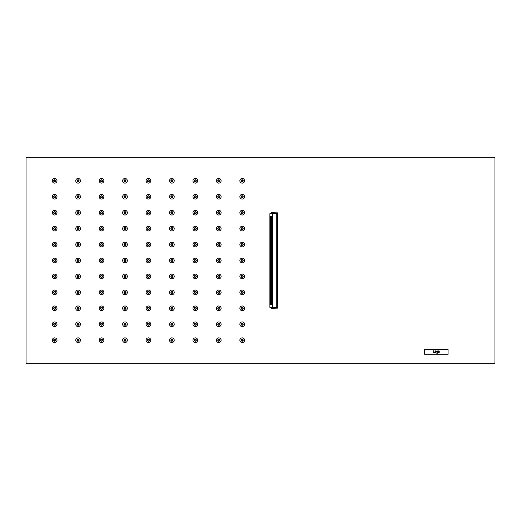 <?xml version="1.0" encoding="UTF-8"?>
<svg xmlns="http://www.w3.org/2000/svg" width="521" height="521" viewBox="0 0 521 521"><rect width="100%" height="100%" fill="white"/><g stroke="black" fill="none" stroke-linecap="round" stroke-linejoin="round"><path stroke-width="0.78" d="M437.165 353.004L437.471 352.541L436.52 352.001L436.533 351.415L437.686 350.933L437.568 353.134A0.462 0.462 0 0 1 437.36 353.238A1.381 1.381 0 0 1 437.165 353.251L436.526 353.127L437.165 353.004M433.817 350.327L433.602 352.502L434.683 352.528L433.817 352.3L433.817 350.327M271.955 307.39A0.469 0.469 90 0 0 272.424 307.859L277.628 307.859M277.628 307.39L272.392 307.299L272.392 213.701L277.628 213.61M271.063 307.39L271.252 308.328L277.628 308.139L277.628 212.861L271.252 212.672L270.777 213.61M272.45 213.61L269.878 213.701L269.878 307.299L272.45 307.39M437.471 351.115L436.839 351.2L436.839 352.216L437.471 352.3L437.471 351.115M438.148 351.896L438.259 351.121A0.606 0.606 0 0 1 438.754 350.874L439.249 351.121L439.249 352.294A0.599 0.599 0 0 1 438.754 352.541L438.148 351.896M196.026 212.685A0.703 0.703 0 0 1 195.31 213.376A0.703 0.703 0 0 1 194.62 212.659A0.703 0.703 0 0 1 195.336 211.969A0.703 0.703 0 0 1 196.026 212.685M271.675 216.423L271.675 304.577L270.594 304.577L270.594 216.423L271.675 216.423L270.594 216.423M435.549 351.115L435.191 351.597L435.549 352.3L435.908 351.831L435.549 351.115M448.06 354.28L448.06 349.591L424.615 349.591L424.615 354.28L448.06 354.28M271.675 304.577L270.594 304.577M435.055 352.294L435.055 351.121A0.606 0.606 0 0 1 435.549 350.874L436.044 351.121L436.044 352.294A0.599 0.599 0 0 1 435.549 352.541L435.055 352.294M102.246 324.283A0.703 0.703 0 0 1 101.53 324.974A0.703 0.703 0 0 1 100.84 324.257A0.703 0.703 0 0 1 101.556 323.567A0.703 0.703 0 0 1 102.246 324.283M103.887 324.309A2.345 2.345 0 0 1 100.338 326.283A2.345 2.345 0 0 1 100.403 322.219A2.345 2.345 0 0 1 103.887 324.309M102.246 196.743A0.703 0.703 0 0 1 101.53 197.433A0.703 0.703 0 0 1 100.84 196.717A0.703 0.703 0 0 1 101.556 196.026A0.703 0.703 0 0 1 102.246 196.743M103.887 196.769A2.345 2.345 0 0 1 100.338 198.742A2.345 2.345 0 0 1 100.403 194.678A2.345 2.345 0 0 1 103.887 196.769M102.246 340.226A0.703 0.703 0 0 1 101.53 340.916A0.703 0.703 0 0 1 100.84 340.2A0.703 0.703 0 0 1 101.556 339.51A0.703 0.703 0 0 1 102.246 340.226M103.887 340.252A2.345 2.345 0 0 1 100.338 342.225A2.345 2.345 0 0 1 100.403 338.162A2.345 2.345 0 0 1 103.887 340.252M102.246 180.8A0.703 0.703 0 0 1 101.53 181.49A0.703 0.703 0 0 1 100.84 180.774A0.703 0.703 0 0 1 101.556 180.084A0.703 0.703 0 0 1 102.246 180.8M103.887 180.826A2.345 2.345 0 0 1 100.338 182.799A2.345 2.345 0 0 1 100.403 178.736A2.345 2.345 0 0 1 103.887 180.826M219.471 260.513A0.703 0.703 0 0 1 218.755 261.203A0.703 0.703 0 0 1 218.065 260.487A0.703 0.703 0 0 1 218.781 259.797A0.703 0.703 0 0 1 219.471 260.513M221.112 260.539A2.345 2.345 0 0 1 217.563 262.512A2.345 2.345 0 0 1 217.628 258.449A2.345 2.345 0 0 1 221.112 260.539M219.471 276.456A0.703 0.703 0 0 1 218.755 277.146A0.703 0.703 0 0 1 218.065 276.43A0.703 0.703 0 0 1 218.781 275.739A0.703 0.703 0 0 1 219.471 276.456M221.112 276.482A2.345 2.345 0 0 1 217.563 278.455A2.345 2.345 0 0 1 217.628 274.391A2.345 2.345 0 0 1 221.112 276.482M219.471 244.57A0.703 0.703 0 0 1 218.755 245.261A0.703 0.703 0 0 1 218.065 244.544A0.703 0.703 0 0 1 218.781 243.854A0.703 0.703 0 0 1 219.471 244.57M221.112 244.596A2.345 2.345 0 0 1 217.563 246.57A2.345 2.345 0 0 1 217.628 242.506A2.345 2.345 0 0 1 221.112 244.596M219.471 292.398A0.703 0.703 0 0 1 218.755 293.089A0.703 0.703 0 0 1 218.065 292.372A0.703 0.703 0 0 1 218.781 291.682A0.703 0.703 0 0 1 219.471 292.398M221.112 292.424A2.345 2.345 0 0 1 217.563 294.398A2.345 2.345 0 0 1 217.628 290.334A2.345 2.345 0 0 1 221.112 292.424M219.471 228.628A0.703 0.703 0 0 1 218.755 229.318A0.703 0.703 0 0 1 218.065 228.602A0.703 0.703 0 0 1 218.781 227.911A0.703 0.703 0 0 1 219.471 228.628M221.112 228.654A2.345 2.345 0 0 1 217.563 230.627A2.345 2.345 0 0 1 217.628 226.563A2.345 2.345 0 0 1 221.112 228.654M219.471 308.341A0.703 0.703 0 0 1 218.755 309.031A0.703 0.703 0 0 1 218.065 308.315A0.703 0.703 0 0 1 218.781 307.624A0.703 0.703 0 0 1 219.471 308.341M221.112 308.367A2.345 2.345 0 0 1 217.563 310.34A2.345 2.345 0 0 1 217.628 306.276A2.345 2.345 0 0 1 221.112 308.367M219.471 212.685A0.703 0.703 0 0 1 218.755 213.376A0.703 0.703 0 0 1 218.065 212.659A0.703 0.703 0 0 1 218.781 211.969A0.703 0.703 0 0 1 219.471 212.685A0.703 0.703 0 0 0 218.781 211.969A0.703 0.703 0 0 0 218.065 212.659M221.112 212.711A2.345 2.345 0 0 1 217.563 214.685A2.345 2.345 0 0 1 217.628 210.621A2.345 2.345 0 0 1 221.112 212.711M219.471 324.283A0.703 0.703 0 0 1 218.755 324.974A0.703 0.703 0 0 1 218.065 324.257A0.703 0.703 0 0 1 218.781 323.567A0.703 0.703 0 0 1 219.471 324.283A0.703 0.703 0 0 0 218.781 323.567A0.703 0.703 0 0 0 218.065 324.257M221.112 324.309A2.345 2.345 0 0 1 217.563 326.283A2.345 2.345 0 0 1 217.628 322.219A2.345 2.345 0 0 1 221.112 324.309M219.471 196.743A0.703 0.703 0 0 1 218.755 197.433A0.703 0.703 0 0 1 218.065 196.717A0.703 0.703 0 0 1 218.781 196.026A0.703 0.703 0 0 1 219.471 196.743M221.112 196.769A2.345 2.345 0 0 1 217.563 198.742A2.345 2.345 0 0 1 217.628 194.678A2.345 2.345 0 0 1 221.112 196.769M219.471 340.226A0.703 0.703 0 0 1 218.755 340.916A0.703 0.703 0 0 1 218.065 340.2A0.703 0.703 0 0 1 218.781 339.51A0.703 0.703 0 0 1 219.471 340.226M221.112 340.252A2.345 2.345 0 0 1 217.563 342.225A2.345 2.345 0 0 1 217.628 338.162A2.345 2.345 0 0 1 221.112 340.252M219.471 180.8A0.703 0.703 0 0 1 218.755 181.49A0.703 0.703 0 0 1 218.065 180.774A0.703 0.703 0 0 1 218.781 180.084A0.703 0.703 0 0 1 219.471 180.8M221.112 180.826A2.345 2.345 0 0 1 217.563 182.799A2.345 2.345 0 0 1 217.628 178.736A2.345 2.345 0 0 1 221.112 180.826M78.801 260.513A0.703 0.703 0 0 1 78.085 261.203A0.703 0.703 0 0 1 77.395 260.487A0.703 0.703 0 0 1 78.111 259.797A0.703 0.703 0 0 1 78.801 260.513M80.442 260.539A2.345 2.345 0 0 1 76.893 262.512A2.345 2.345 0 0 1 76.958 258.449A2.345 2.345 0 0 1 80.442 260.539M78.801 276.456A0.703 0.703 0 0 1 78.085 277.146A0.703 0.703 0 0 1 77.395 276.43A0.703 0.703 0 0 1 78.111 275.739A0.703 0.703 0 0 1 78.801 276.456M80.442 276.482A2.345 2.345 0 0 1 76.893 278.455A2.345 2.345 0 0 1 76.958 274.391A2.345 2.345 0 0 1 80.442 276.482M78.801 244.57A0.703 0.703 0 0 1 78.085 245.261A0.703 0.703 0 0 1 77.395 244.544A0.703 0.703 0 0 1 78.111 243.854A0.703 0.703 0 0 1 78.801 244.57M80.442 244.596A2.345 2.345 0 0 1 76.893 246.57A2.345 2.345 0 0 1 76.958 242.506A2.345 2.345 0 0 1 80.442 244.596M78.801 292.398A0.703 0.703 0 0 1 78.085 293.089A0.703 0.703 0 0 1 77.395 292.372A0.703 0.703 0 0 1 78.111 291.682A0.703 0.703 0 0 1 78.801 292.398M80.442 292.424A2.345 2.345 0 0 1 76.893 294.398A2.345 2.345 0 0 1 76.958 290.334A2.345 2.345 0 0 1 80.442 292.424M78.801 228.628A0.703 0.703 0 0 1 78.085 229.318A0.703 0.703 0 0 1 77.395 228.602A0.703 0.703 0 0 1 78.111 227.911A0.703 0.703 0 0 1 78.801 228.628M80.442 228.654A2.345 2.345 0 0 1 76.893 230.627A2.345 2.345 0 0 1 76.958 226.563A2.345 2.345 0 0 1 80.442 228.654M78.801 308.341A0.703 0.703 0 0 1 78.085 309.031A0.703 0.703 0 0 1 77.395 308.315A0.703 0.703 0 0 1 78.111 307.624A0.703 0.703 0 0 1 78.801 308.341M80.442 308.367A2.345 2.345 0 0 1 76.893 310.34A2.345 2.345 0 0 1 76.958 306.276A2.345 2.345 0 0 1 80.442 308.367M78.801 212.685A0.703 0.703 0 0 1 78.085 213.376A0.703 0.703 0 0 1 77.395 212.659A0.703 0.703 0 0 1 78.111 211.969A0.703 0.703 0 0 1 78.801 212.685M80.442 212.711A2.345 2.345 0 0 1 76.893 214.685A2.345 2.345 0 0 1 76.958 210.621A2.345 2.345 0 0 1 80.442 212.711M78.801 324.283A0.703 0.703 0 0 1 78.085 324.974A0.703 0.703 0 0 1 77.395 324.257A0.703 0.703 0 0 1 78.111 323.567A0.703 0.703 0 0 1 78.801 324.283M80.442 324.309A2.345 2.345 0 0 1 76.893 326.283A2.345 2.345 0 0 1 76.958 322.219A2.345 2.345 0 0 1 80.442 324.309M78.801 196.743A0.703 0.703 0 0 1 78.085 197.433A0.703 0.703 0 0 1 77.395 196.717A0.703 0.703 0 0 1 78.111 196.026A0.703 0.703 0 0 1 78.801 196.743M80.442 196.769A2.345 2.345 0 0 1 76.893 198.742A2.345 2.345 0 0 1 76.958 194.678A2.345 2.345 0 0 1 80.442 196.769M78.801 340.226A0.703 0.703 0 0 1 78.085 340.916A0.703 0.703 0 0 1 77.395 340.2A0.703 0.703 0 0 1 78.111 339.51A0.703 0.703 0 0 1 78.801 340.226M80.442 340.252A2.345 2.345 0 0 1 76.893 342.225A2.345 2.345 0 0 1 76.958 338.162A2.345 2.345 0 0 1 80.442 340.252M78.801 180.8A0.703 0.703 0 0 1 78.085 181.49A0.703 0.703 0 0 1 77.395 180.774A0.703 0.703 0 0 1 78.111 180.084A0.703 0.703 0 0 1 78.801 180.8M80.442 180.826A2.345 2.345 0 0 1 76.893 182.799A2.345 2.345 0 0 1 76.958 178.736A2.345 2.345 0 0 1 80.442 180.826M242.916 260.513A0.703 0.703 0 0 1 242.2 261.203A0.703 0.703 0 0 1 241.51 260.487A0.703 0.703 0 0 1 242.226 259.797A0.703 0.703 0 0 1 242.916 260.513M244.557 260.539A2.345 2.345 0 0 1 241.008 262.512A2.345 2.345 0 0 1 241.073 258.449A2.345 2.345 0 0 1 244.557 260.539M242.916 276.456A0.703 0.703 0 0 1 242.2 277.146A0.703 0.703 0 0 1 241.51 276.43A0.703 0.703 0 0 1 242.226 275.739A0.703 0.703 0 0 1 242.916 276.456M244.557 276.482A2.345 2.345 0 0 1 241.008 278.455A2.345 2.345 0 0 1 241.073 274.391A2.345 2.345 0 0 1 244.557 276.482M242.916 244.57A0.703 0.703 0 0 1 242.2 245.261A0.703 0.703 0 0 1 241.51 244.544A0.703 0.703 0 0 1 242.226 243.854A0.703 0.703 0 0 1 242.916 244.57M244.557 244.596A2.345 2.345 0 0 1 241.008 246.57A2.345 2.345 0 0 1 241.073 242.506A2.345 2.345 0 0 1 244.557 244.596M242.916 292.398A0.703 0.703 0 0 1 242.2 293.089A0.703 0.703 0 0 1 241.51 292.372A0.703 0.703 0 0 1 242.226 291.682A0.703 0.703 0 0 1 242.916 292.398M244.557 292.424A2.345 2.345 0 0 1 241.008 294.398A2.345 2.345 0 0 1 241.073 290.334A2.345 2.345 0 0 1 244.557 292.424M242.916 228.628A0.703 0.703 0 0 1 242.2 229.318A0.703 0.703 0 0 1 241.51 228.602A0.703 0.703 0 0 1 242.226 227.911A0.703 0.703 0 0 1 242.916 228.628M244.557 228.654A2.345 2.345 0 0 1 241.008 230.627A2.345 2.345 0 0 1 241.073 226.563A2.345 2.345 0 0 1 244.557 228.654M242.916 308.341A0.703 0.703 0 0 1 242.2 309.031A0.703 0.703 0 0 1 241.51 308.315A0.703 0.703 0 0 1 242.226 307.624A0.703 0.703 0 0 1 242.916 308.341M244.557 308.367A2.345 2.345 0 0 1 241.008 310.34A2.345 2.345 0 0 1 241.073 306.276A2.345 2.345 0 0 1 244.557 308.367M242.916 212.685A0.703 0.703 0 0 1 242.2 213.376A0.703 0.703 0 0 1 241.51 212.659A0.703 0.703 0 0 1 242.226 211.969A0.703 0.703 0 0 1 242.916 212.685M244.557 212.711A2.345 2.345 0 0 1 241.008 214.685A2.345 2.345 0 0 1 241.073 210.621A2.345 2.345 0 0 1 244.557 212.711M242.916 324.283A0.703 0.703 0 0 1 242.2 324.974A0.703 0.703 0 0 1 241.51 324.257A0.703 0.703 0 0 1 242.226 323.567A0.703 0.703 0 0 1 242.916 324.283M244.557 324.309A2.345 2.345 0 0 1 241.008 326.283A2.345 2.345 0 0 1 241.073 322.219A2.345 2.345 0 0 1 244.557 324.309M242.916 196.743A0.703 0.703 0 0 1 242.2 197.433A0.703 0.703 0 0 1 241.51 196.717A0.703 0.703 0 0 1 242.226 196.026A0.703 0.703 0 0 1 242.916 196.743M244.557 196.769A2.345 2.345 0 0 1 241.008 198.742A2.345 2.345 0 0 1 241.073 194.678A2.345 2.345 0 0 1 244.557 196.769M242.916 340.226A0.703 0.703 0 0 1 242.2 340.916A0.703 0.703 0 0 1 241.51 340.2A0.703 0.703 0 0 1 242.226 339.51A0.703 0.703 0 0 1 242.916 340.226M244.557 340.252A2.345 2.345 0 0 1 241.008 342.225A2.345 2.345 0 0 1 241.073 338.162A2.345 2.345 0 0 1 244.557 340.252M242.916 180.8A0.703 0.703 0 0 1 242.2 181.49A0.703 0.703 0 0 1 241.51 180.774A0.703 0.703 0 0 1 242.226 180.084A0.703 0.703 0 0 1 242.916 180.8M244.557 180.826A2.345 2.345 0 0 1 241.008 182.799A2.345 2.345 0 0 1 241.073 178.736A2.345 2.345 0 0 1 244.557 180.826M55.356 260.513A0.703 0.703 0 0 1 54.64 261.203A0.703 0.703 0 0 1 53.95 260.487A0.703 0.703 0 0 1 54.666 259.797A0.703 0.703 0 0 1 55.356 260.513M56.997 260.539A2.345 2.345 0 0 1 53.448 262.512A2.345 2.345 0 0 1 53.513 258.449A2.345 2.345 0 0 1 56.997 260.539M55.356 276.456A0.703 0.703 0 0 1 54.64 277.146A0.703 0.703 0 0 1 53.95 276.43A0.703 0.703 0 0 1 54.666 275.739A0.703 0.703 0 0 1 55.356 276.456M56.997 276.482A2.345 2.345 0 0 1 53.448 278.455A2.345 2.345 0 0 1 53.513 274.391A2.345 2.345 0 0 1 56.997 276.482M55.356 244.57A0.703 0.703 0 0 1 54.64 245.261A0.703 0.703 0 0 1 53.95 244.544A0.703 0.703 0 0 1 54.666 243.854A0.703 0.703 0 0 1 55.356 244.57M56.997 244.596A2.345 2.345 0 0 1 53.448 246.57A2.345 2.345 0 0 1 53.513 242.506A2.345 2.345 0 0 1 56.997 244.596M55.356 292.398A0.703 0.703 0 0 1 54.64 293.089A0.703 0.703 0 0 1 53.95 292.372A0.703 0.703 0 0 1 54.666 291.682A0.703 0.703 0 0 1 55.356 292.398M56.997 292.424A2.345 2.345 0 0 1 53.448 294.398A2.345 2.345 0 0 1 53.513 290.334A2.345 2.345 0 0 1 56.997 292.424M55.356 228.628A0.703 0.703 0 0 1 54.64 229.318A0.703 0.703 0 0 1 53.95 228.602A0.703 0.703 0 0 1 54.666 227.911A0.703 0.703 0 0 1 55.356 228.628M56.997 228.654A2.345 2.345 0 0 1 53.448 230.627A2.345 2.345 0 0 1 53.513 226.563A2.345 2.345 0 0 1 56.997 228.654M55.356 308.341A0.703 0.703 0 0 1 54.64 309.031A0.703 0.703 0 0 1 53.95 308.315A0.703 0.703 0 0 1 54.666 307.624A0.703 0.703 0 0 1 55.356 308.341M56.997 308.367A2.345 2.345 0 0 1 53.448 310.34A2.345 2.345 0 0 1 53.513 306.276A2.345 2.345 0 0 1 56.997 308.367M55.356 212.685A0.703 0.703 0 0 1 54.64 213.376A0.703 0.703 0 0 1 53.95 212.659A0.703 0.703 0 0 1 54.666 211.969A0.703 0.703 0 0 1 55.356 212.685M56.997 212.711A2.345 2.345 0 0 1 53.448 214.685A2.345 2.345 0 0 1 53.513 210.621A2.345 2.345 0 0 1 56.997 212.711M55.356 324.283A0.703 0.703 0 0 1 54.64 324.974A0.703 0.703 0 0 1 53.95 324.257A0.703 0.703 0 0 1 54.666 323.567A0.703 0.703 0 0 1 55.356 324.283M56.997 324.309A2.345 2.345 0 0 1 53.448 326.283A2.345 2.345 0 0 1 53.513 322.219A2.345 2.345 0 0 1 56.997 324.309M55.356 196.743A0.703 0.703 0 0 1 54.64 197.433A0.703 0.703 0 0 1 53.95 196.717A0.703 0.703 0 0 1 54.666 196.026A0.703 0.703 0 0 1 55.356 196.743M56.997 196.769A2.345 2.345 0 0 1 53.448 198.742A2.345 2.345 0 0 1 53.513 194.678A2.345 2.345 0 0 1 56.997 196.769M55.356 340.226A0.703 0.703 0 0 1 54.64 340.916A0.703 0.703 0 0 1 53.95 340.2A0.703 0.703 0 0 1 54.666 339.51A0.703 0.703 0 0 1 55.356 340.226M56.997 340.252A2.345 2.345 0 0 1 53.448 342.225A2.345 2.345 0 0 1 53.513 338.162A2.345 2.345 0 0 1 56.997 340.252M55.356 180.8A0.703 0.703 0 0 1 54.64 181.49A0.703 0.703 0 0 1 53.95 180.774A0.703 0.703 0 0 1 54.666 180.084A0.703 0.703 0 0 1 55.356 180.8M56.997 180.826A2.345 2.345 0 0 1 53.448 182.799A2.345 2.345 0 0 1 53.513 178.736A2.345 2.345 0 0 1 56.997 180.826M438.754 351.115L438.395 351.597L438.754 352.3L439.112 351.831L438.754 351.115M149.136 260.513A0.703 0.703 0 0 1 148.42 261.203A0.703 0.703 0 0 1 147.73 260.487A0.703 0.703 0 0 1 148.446 259.797A0.703 0.703 0 0 1 149.136 260.513M150.777 260.539A2.345 2.345 0 0 1 147.228 262.512A2.345 2.345 0 0 1 147.293 258.449A2.345 2.345 0 0 1 150.777 260.539M149.136 276.456A0.703 0.703 0 0 1 148.42 277.146A0.703 0.703 0 0 1 147.73 276.43A0.703 0.703 0 0 1 148.446 275.739A0.703 0.703 0 0 1 149.136 276.456M150.777 276.482A2.345 2.345 0 0 1 147.228 278.455A2.345 2.345 0 0 1 147.293 274.391A2.345 2.345 0 0 1 150.777 276.482M149.136 244.57A0.703 0.703 0 0 1 148.42 245.261A0.703 0.703 0 0 1 147.73 244.544A0.703 0.703 0 0 1 148.446 243.854A0.703 0.703 0 0 1 149.136 244.57M150.777 244.596A2.345 2.345 0 0 1 147.228 246.57A2.345 2.345 0 0 1 147.293 242.506A2.345 2.345 0 0 1 150.777 244.596M149.136 292.398A0.703 0.703 0 0 1 148.42 293.089A0.703 0.703 0 0 1 147.73 292.372A0.703 0.703 0 0 1 148.446 291.682A0.703 0.703 0 0 1 149.136 292.398M150.777 292.424A2.345 2.345 0 0 1 147.228 294.398A2.345 2.345 0 0 1 147.293 290.334A2.345 2.345 0 0 1 150.777 292.424M149.136 228.628A0.703 0.703 0 0 1 148.42 229.318A0.703 0.703 0 0 1 147.73 228.602A0.703 0.703 0 0 1 148.446 227.911A0.703 0.703 0 0 1 149.136 228.628M150.777 228.654A2.345 2.345 0 0 1 147.228 230.627A2.345 2.345 0 0 1 147.293 226.563A2.345 2.345 0 0 1 150.777 228.654M149.136 308.341A0.703 0.703 0 0 1 148.42 309.031A0.703 0.703 0 0 1 147.73 308.315A0.703 0.703 0 0 1 148.446 307.624A0.703 0.703 0 0 1 149.136 308.341M150.777 308.367A2.345 2.345 0 0 1 147.228 310.34A2.345 2.345 0 0 1 147.293 306.276A2.345 2.345 0 0 1 150.777 308.367M149.136 212.685A0.703 0.703 0 0 1 148.42 213.376A0.703 0.703 0 0 1 147.73 212.659A0.703 0.703 0 0 1 148.446 211.969A0.703 0.703 0 0 1 149.136 212.685M150.777 212.711A2.345 2.345 0 0 1 147.228 214.685A2.345 2.345 0 0 1 147.293 210.621A2.345 2.345 0 0 1 150.777 212.711M149.136 324.283A0.703 0.703 0 0 1 148.42 324.974A0.703 0.703 0 0 1 147.73 324.257A0.703 0.703 0 0 1 148.446 323.567A0.703 0.703 0 0 1 149.136 324.283M150.777 324.309A2.345 2.345 0 0 1 147.228 326.283A2.345 2.345 0 0 1 147.293 322.219A2.345 2.345 0 0 1 150.777 324.309M149.136 196.743A0.703 0.703 0 0 1 148.42 197.433A0.703 0.703 0 0 1 147.73 196.717A0.703 0.703 0 0 1 148.446 196.026A0.703 0.703 0 0 1 149.136 196.743M150.777 196.769A2.345 2.345 0 0 1 147.228 198.742A2.345 2.345 0 0 1 147.293 194.678A2.345 2.345 0 0 1 150.777 196.769M149.136 340.226A0.703 0.703 0 0 1 148.42 340.916A0.703 0.703 0 0 1 147.73 340.2A0.703 0.703 0 0 1 148.446 339.51A0.703 0.703 0 0 1 149.136 340.226M150.777 340.252A2.345 2.345 0 0 1 147.228 342.225A2.345 2.345 0 0 1 147.293 338.162A2.345 2.345 0 0 1 150.777 340.252M149.136 180.8A0.703 0.703 0 0 1 148.42 181.49A0.703 0.703 0 0 1 147.73 180.774A0.703 0.703 0 0 1 148.446 180.084A0.703 0.703 0 0 1 149.136 180.8M150.777 180.826A2.345 2.345 0 0 1 147.228 182.799A2.345 2.345 0 0 1 147.293 178.736A2.345 2.345 0 0 1 150.777 180.826M172.581 260.513A0.703 0.703 0 0 1 171.865 261.203A0.703 0.703 0 0 1 171.175 260.487A0.703 0.703 0 0 1 171.891 259.797A0.703 0.703 0 0 1 172.581 260.513M174.222 260.539A2.345 2.345 0 0 1 170.673 262.512A2.345 2.345 0 0 1 170.738 258.449A2.345 2.345 0 0 1 174.222 260.539M172.581 276.456A0.703 0.703 0 0 1 171.865 277.146A0.703 0.703 0 0 1 171.175 276.43A0.703 0.703 0 0 1 171.891 275.739A0.703 0.703 0 0 1 172.581 276.456M174.222 276.482A2.345 2.345 0 0 1 170.673 278.455A2.345 2.345 0 0 1 170.738 274.391A2.345 2.345 0 0 1 174.222 276.482M172.581 244.57A0.703 0.703 0 0 1 171.865 245.261A0.703 0.703 0 0 1 171.175 244.544A0.703 0.703 0 0 1 171.891 243.854A0.703 0.703 0 0 1 172.581 244.57M174.222 244.596A2.345 2.345 0 0 1 170.673 246.57A2.345 2.345 0 0 1 170.738 242.506A2.345 2.345 0 0 1 174.222 244.596M172.581 292.398A0.703 0.703 0 0 1 171.865 293.089A0.703 0.703 0 0 1 171.175 292.372A0.703 0.703 0 0 1 171.891 291.682A0.703 0.703 0 0 1 172.581 292.398M174.222 292.424A2.345 2.345 0 0 1 170.673 294.398A2.345 2.345 0 0 1 170.738 290.334A2.345 2.345 0 0 1 174.222 292.424M172.581 228.628A0.703 0.703 0 0 1 171.865 229.318A0.703 0.703 0 0 1 171.175 228.602A0.703 0.703 0 0 1 171.891 227.911A0.703 0.703 0 0 1 172.581 228.628M174.222 228.654A2.345 2.345 0 0 1 170.673 230.627A2.345 2.345 0 0 1 170.738 226.563A2.345 2.345 0 0 1 174.222 228.654M172.581 308.341A0.703 0.703 0 0 1 171.865 309.031A0.703 0.703 0 0 1 171.175 308.315A0.703 0.703 0 0 1 171.891 307.624A0.703 0.703 0 0 1 172.581 308.341M174.222 308.367A2.345 2.345 0 0 1 170.673 310.34A2.345 2.345 0 0 1 170.738 306.276A2.345 2.345 0 0 1 174.222 308.367M172.581 212.685A0.703 0.703 0 0 1 171.865 213.376A0.703 0.703 0 0 1 171.175 212.659A0.703 0.703 0 0 1 171.891 211.969A0.703 0.703 0 0 1 172.581 212.685M174.222 212.711A2.345 2.345 0 0 1 170.673 214.685A2.345 2.345 0 0 1 170.738 210.621A2.345 2.345 0 0 1 174.222 212.711M172.581 324.283A0.703 0.703 0 0 1 171.865 324.974A0.703 0.703 0 0 1 171.175 324.257A0.703 0.703 0 0 1 171.891 323.567A0.703 0.703 0 0 1 172.581 324.283M174.222 324.309A2.345 2.345 0 0 1 170.673 326.283A2.345 2.345 0 0 1 170.738 322.219A2.345 2.345 0 0 1 174.222 324.309M172.581 196.743A0.703 0.703 0 0 1 171.865 197.433A0.703 0.703 0 0 1 171.175 196.717A0.703 0.703 0 0 1 171.891 196.026A0.703 0.703 0 0 1 172.581 196.743M174.222 196.769A2.345 2.345 0 0 1 170.673 198.742A2.345 2.345 0 0 1 170.738 194.678A2.345 2.345 0 0 1 174.222 196.769M172.581 340.226A0.703 0.703 0 0 1 171.865 340.916A0.703 0.703 0 0 1 171.175 340.2A0.703 0.703 0 0 1 171.891 339.51A0.703 0.703 0 0 1 172.581 340.226M174.222 340.252A2.345 2.345 0 0 1 170.673 342.225A2.345 2.345 0 0 1 170.738 338.162A2.345 2.345 0 0 1 174.222 340.252M172.581 180.8A0.703 0.703 0 0 1 171.865 181.49A0.703 0.703 0 0 1 171.175 180.774A0.703 0.703 0 0 1 171.891 180.084A0.703 0.703 0 0 1 172.581 180.8M174.222 180.826A2.345 2.345 0 0 1 170.673 182.799A2.345 2.345 0 0 1 170.738 178.736A2.345 2.345 0 0 1 174.222 180.826M125.691 260.513A0.703 0.703 0 0 1 124.975 261.203A0.703 0.703 0 0 1 124.285 260.487A0.703 0.703 0 0 1 125.001 259.797A0.703 0.703 0 0 1 125.691 260.513M127.332 260.539A2.345 2.345 0 0 1 123.783 262.512A2.345 2.345 0 0 1 123.848 258.449A2.345 2.345 0 0 1 127.332 260.539M125.691 276.456A0.703 0.703 0 0 1 124.975 277.146A0.703 0.703 0 0 1 124.285 276.43A0.703 0.703 0 0 1 125.001 275.739A0.703 0.703 0 0 1 125.691 276.456M127.332 276.482A2.345 2.345 0 0 1 123.783 278.455A2.345 2.345 0 0 1 123.848 274.391A2.345 2.345 0 0 1 127.332 276.482M125.691 244.57A0.703 0.703 0 0 1 124.975 245.261A0.703 0.703 0 0 1 124.285 244.544A0.703 0.703 0 0 1 125.001 243.854A0.703 0.703 0 0 1 125.691 244.57M127.332 244.596A2.345 2.345 0 0 1 123.783 246.57A2.345 2.345 0 0 1 123.848 242.506A2.345 2.345 0 0 1 127.332 244.596M125.691 292.398A0.703 0.703 0 0 1 124.975 293.089A0.703 0.703 0 0 1 124.285 292.372A0.703 0.703 0 0 1 125.001 291.682A0.703 0.703 0 0 1 125.691 292.398M127.332 292.424A2.345 2.345 0 0 1 123.783 294.398A2.345 2.345 0 0 1 123.848 290.334A2.345 2.345 0 0 1 127.332 292.424M125.691 228.628A0.703 0.703 0 0 1 124.975 229.318A0.703 0.703 0 0 1 124.285 228.602A0.703 0.703 0 0 1 125.001 227.911A0.703 0.703 0 0 1 125.691 228.628M127.332 228.654A2.345 2.345 0 0 1 123.783 230.627A2.345 2.345 0 0 1 123.848 226.563A2.345 2.345 0 0 1 127.332 228.654M125.691 308.341A0.703 0.703 0 0 1 124.975 309.031A0.703 0.703 0 0 1 124.285 308.315A0.703 0.703 0 0 1 125.001 307.624A0.703 0.703 0 0 1 125.691 308.341M127.332 308.367A2.345 2.345 0 0 1 123.783 310.34A2.345 2.345 0 0 1 123.848 306.276A2.345 2.345 0 0 1 127.332 308.367M125.691 212.685A0.703 0.703 0 0 1 124.975 213.376A0.703 0.703 0 0 1 124.285 212.659A0.703 0.703 0 0 1 125.001 211.969A0.703 0.703 0 0 1 125.691 212.685M127.332 212.711A2.345 2.345 0 0 1 123.783 214.685A2.345 2.345 0 0 1 123.848 210.621A2.345 2.345 0 0 1 127.332 212.711M125.691 324.283A0.703 0.703 0 0 1 124.975 324.974A0.703 0.703 0 0 1 124.285 324.257A0.703 0.703 0 0 1 125.001 323.567A0.703 0.703 0 0 1 125.691 324.283M127.332 324.309A2.345 2.345 0 0 1 123.783 326.283A2.345 2.345 0 0 1 123.848 322.219A2.345 2.345 0 0 1 127.332 324.309M125.691 196.743A0.703 0.703 0 0 1 124.975 197.433A0.703 0.703 0 0 1 124.285 196.717A0.703 0.703 0 0 1 125.001 196.026A0.703 0.703 0 0 1 125.691 196.743M127.332 196.769A2.345 2.345 0 0 1 123.783 198.742A2.345 2.345 0 0 1 123.848 194.678A2.345 2.345 0 0 1 127.332 196.769M125.691 340.226A0.703 0.703 0 0 1 124.975 340.916A0.703 0.703 0 0 1 124.285 340.2A0.703 0.703 0 0 1 125.001 339.51A0.703 0.703 0 0 1 125.691 340.226M127.332 340.252A2.345 2.345 0 0 1 123.783 342.225A2.345 2.345 0 0 1 123.848 338.162A2.345 2.345 0 0 1 127.332 340.252M125.691 180.8A0.703 0.703 0 0 1 124.975 181.49A0.703 0.703 0 0 1 124.285 180.774A0.703 0.703 0 0 1 125.001 180.084A0.703 0.703 0 0 1 125.691 180.8M127.332 180.826A2.345 2.345 0 0 1 123.783 182.799A2.345 2.345 0 0 1 123.848 178.736A2.345 2.345 0 0 1 127.332 180.826M196.026 260.513A0.703 0.703 0 0 1 195.31 261.203A0.703 0.703 0 0 1 194.62 260.487A0.703 0.703 0 0 1 195.336 259.797A0.703 0.703 0 0 1 196.026 260.513M197.667 260.539A2.345 2.345 0 0 1 194.118 262.512A2.345 2.345 0 0 1 194.183 258.449A2.345 2.345 0 0 1 197.667 260.539M196.026 276.456A0.703 0.703 0 0 1 195.31 277.146A0.703 0.703 0 0 1 194.62 276.43A0.703 0.703 0 0 1 195.336 275.739A0.703 0.703 0 0 1 196.026 276.456M197.667 276.482A2.345 2.345 0 0 1 194.118 278.455A2.345 2.345 0 0 1 194.183 274.391A2.345 2.345 0 0 1 197.667 276.482M196.026 244.57A0.703 0.703 0 0 1 195.31 245.261A0.703 0.703 0 0 1 194.62 244.544A0.703 0.703 0 0 1 195.336 243.854A0.703 0.703 0 0 1 196.026 244.57M197.667 244.596A2.345 2.345 0 0 1 194.118 246.57A2.345 2.345 0 0 1 194.183 242.506A2.345 2.345 0 0 1 197.667 244.596M196.026 292.398A0.703 0.703 0 0 1 195.31 293.089A0.703 0.703 0 0 1 194.62 292.372A0.703 0.703 0 0 1 195.336 291.682A0.703 0.703 0 0 1 196.026 292.398M197.667 292.424A2.345 2.345 0 0 1 194.118 294.398A2.345 2.345 0 0 1 194.183 290.334A2.345 2.345 0 0 1 197.667 292.424M196.026 228.628A0.703 0.703 0 0 1 195.31 229.318A0.703 0.703 0 0 1 194.62 228.602A0.703 0.703 0 0 1 195.336 227.911A0.703 0.703 0 0 1 196.026 228.628M197.667 228.654A2.345 2.345 0 0 1 194.118 230.627A2.345 2.345 0 0 1 194.183 226.563A2.345 2.345 0 0 1 197.667 228.654M196.026 308.341A0.703 0.703 0 0 1 195.31 309.031A0.703 0.703 0 0 1 194.62 308.315A0.703 0.703 0 0 1 195.336 307.624A0.703 0.703 0 0 1 196.026 308.341M197.667 308.367A2.345 2.345 0 0 1 194.118 310.34A2.345 2.345 0 0 1 194.183 306.276A2.345 2.345 0 0 1 197.667 308.367M197.667 212.711A2.345 2.345 0 0 1 194.118 214.685A2.345 2.345 0 0 1 194.183 210.621A2.345 2.345 0 0 1 197.667 212.711M196.026 324.283A0.703 0.703 0 0 1 195.31 324.974A0.703 0.703 0 0 1 194.62 324.257A0.703 0.703 0 0 1 195.336 323.567A0.703 0.703 0 0 1 196.026 324.283M197.667 324.309A2.345 2.345 0 0 1 194.118 326.283A2.345 2.345 0 0 1 194.183 322.219A2.345 2.345 0 0 1 197.667 324.309M196.026 196.743A0.703 0.703 0 0 1 195.31 197.433A0.703 0.703 0 0 1 194.62 196.717A0.703 0.703 0 0 1 195.336 196.026A0.703 0.703 0 0 1 196.026 196.743M197.667 196.769A2.345 2.345 0 0 1 194.118 198.742A2.345 2.345 0 0 1 194.183 194.678A2.345 2.345 0 0 1 197.667 196.769M196.026 340.226A0.703 0.703 0 0 1 195.31 340.916A0.703 0.703 0 0 1 194.62 340.2A0.703 0.703 0 0 1 195.336 339.51A0.703 0.703 0 0 1 196.026 340.226M197.667 340.252A2.345 2.345 0 0 1 194.118 342.225A2.345 2.345 0 0 1 194.183 338.162A2.345 2.345 0 0 1 197.667 340.252M196.026 180.8A0.703 0.703 0 0 1 195.31 181.49A0.703 0.703 0 0 1 194.62 180.774A0.703 0.703 0 0 1 195.336 180.084A0.703 0.703 0 0 1 196.026 180.8M197.667 180.826A2.345 2.345 0 0 1 194.118 182.799A2.345 2.345 0 0 1 194.183 178.736A2.345 2.345 0 0 1 197.667 180.826M102.246 260.513A0.703 0.703 0 0 1 101.53 261.203A0.703 0.703 0 0 1 100.84 260.487A0.703 0.703 0 0 1 101.556 259.797A0.703 0.703 0 0 1 102.246 260.513M103.887 260.539A2.345 2.345 0 0 1 100.338 262.512A2.345 2.345 0 0 1 100.403 258.449A2.345 2.345 0 0 1 103.887 260.539M102.246 276.456A0.703 0.703 0 0 1 101.53 277.146A0.703 0.703 0 0 1 100.84 276.43A0.703 0.703 0 0 1 101.556 275.739A0.703 0.703 0 0 1 102.246 276.456M103.887 276.482A2.345 2.345 0 0 1 100.338 278.455A2.345 2.345 0 0 1 100.403 274.391A2.345 2.345 0 0 1 103.887 276.482M102.246 244.57A0.703 0.703 0 0 1 101.53 245.261A0.703 0.703 0 0 1 100.84 244.544A0.703 0.703 0 0 1 101.556 243.854A0.703 0.703 0 0 1 102.246 244.57M103.887 244.596A2.345 2.345 0 0 1 100.338 246.57A2.345 2.345 0 0 1 100.403 242.506A2.345 2.345 0 0 1 103.887 244.596M102.246 292.398A0.703 0.703 0 0 1 101.53 293.089A0.703 0.703 0 0 1 100.84 292.372A0.703 0.703 0 0 1 101.556 291.682A0.703 0.703 0 0 1 102.246 292.398M103.887 292.424A2.345 2.345 0 0 1 100.338 294.398A2.345 2.345 0 0 1 100.403 290.334A2.345 2.345 0 0 1 103.887 292.424M102.246 228.628A0.703 0.703 0 0 1 101.53 229.318A0.703 0.703 0 0 1 100.84 228.602A0.703 0.703 0 0 1 101.556 227.911A0.703 0.703 0 0 1 102.246 228.628M103.887 228.654A2.345 2.345 0 0 1 100.338 230.627A2.345 2.345 0 0 1 100.403 226.563A2.345 2.345 0 0 1 103.887 228.654M102.246 308.341A0.703 0.703 0 0 1 101.53 309.031A0.703 0.703 0 0 1 100.84 308.315A0.703 0.703 0 0 1 101.556 307.624A0.703 0.703 0 0 1 102.246 308.341M103.887 308.367A2.345 2.345 0 0 1 100.338 310.34A2.345 2.345 0 0 1 100.403 306.276A2.345 2.345 0 0 1 103.887 308.367M102.246 212.685A0.703 0.703 0 0 1 101.53 213.376A0.703 0.703 0 0 1 100.84 212.659A0.703 0.703 0 0 1 101.556 211.969A0.703 0.703 0 0 1 102.246 212.685M103.887 212.711A2.345 2.345 0 0 1 100.338 214.685A2.345 2.345 0 0 1 100.403 210.621A2.345 2.345 0 0 1 103.887 212.711M26.05 362.72A0.938 0.938 0 0 0 26.988 363.658L494.012 363.658A0.938 0.938 0 0 0 494.95 362.72L494.95 158.28A0.938 0.938 0 0 0 494.012 157.342L26.988 157.342A0.938 0.938 0 0 0 26.05 158.28L26.05 362.72M78.717 276.781A2.703 2.703 0 0 0 77.408 276.56M77.649 276.983A2.273 2.273 0 0 1 78.345 277.1M77.649 244.017A2.273 2.273 0 0 0 78.345 243.9M77.408 244.44A2.703 2.703 0 0 0 78.717 244.219M277.628 213.141L272.424 213.141A0.469 0.469 90 0 0 271.955 213.61M272.392 307.299L271.793 307.299M196.052 340.226A0.729 0.729 0 0 1 194.945 340.838A0.729 0.729 0 0 1 194.965 339.575A0.729 0.729 0 0 1 196.052 340.226M171.149 196.717A0.729 0.729 0 0 0 172.236 197.368A0.729 0.729 0 0 0 172.256 196.104A0.729 0.729 0 0 0 171.149 196.717M172.835 196.743A0.957 0.957 0 0 1 171.383 197.55A0.957 0.957 0 0 1 171.409 195.889A0.957 0.957 0 0 1 172.835 196.743M55.011 339.607L54.047 340.571M54.047 180.429L55.011 181.393M241.483 260.487A0.729 0.729 0 0 0 242.571 261.138A0.729 0.729 0 0 0 242.591 259.875A0.729 0.729 0 0 0 241.483 260.487M243.17 260.513A0.957 0.957 0 0 1 241.718 261.321A0.957 0.957 0 0 1 241.744 259.66A0.957 0.957 0 0 1 243.17 260.513M147.704 244.544A0.729 0.729 0 0 0 148.791 245.196A0.729 0.729 0 0 0 148.811 243.932A0.729 0.729 0 0 0 147.704 244.544M149.39 244.57A0.957 0.957 0 0 1 147.938 245.378A0.957 0.957 0 0 1 147.964 243.717A0.957 0.957 0 0 1 149.39 244.57M54.295 180.181L55.259 181.145M242.571 180.181L241.607 181.145M242.571 340.819L241.607 339.855M55.259 339.855L54.295 340.819M241.855 181.393L242.819 180.429M242.819 340.571L241.855 339.607M172.607 340.226A0.729 0.729 0 0 1 171.5 340.838A0.729 0.729 0 0 1 171.52 339.575A0.729 0.729 0 0 1 172.607 340.226M147.704 324.257A0.729 0.729 0 0 0 148.791 324.909A0.729 0.729 0 0 0 148.811 323.645A0.729 0.729 0 0 0 147.704 324.257M149.39 324.283A0.957 0.957 0 0 1 147.938 325.091A0.957 0.957 0 0 1 147.964 323.43A0.957 0.957 0 0 1 149.39 324.283M78.827 212.685A0.729 0.729 0 0 1 78.085 213.402A0.729 0.729 0 0 1 77.368 212.659A0.729 0.729 0 0 0 78.456 213.31A0.729 0.729 0 0 0 78.476 212.047A0.729 0.729 0 0 0 77.368 212.659M102.272 308.341A0.729 0.729 0 0 1 101.53 309.057A0.729 0.729 0 0 1 100.814 308.315A0.729 0.729 0 0 0 101.901 308.966A0.729 0.729 0 0 0 101.921 307.703A0.729 0.729 0 0 0 100.814 308.315M124.259 228.602A0.729 0.729 0 0 0 125.346 229.253A0.729 0.729 0 0 0 125.366 227.99A0.729 0.729 0 0 0 124.259 228.602M125.945 228.628A0.957 0.957 0 0 1 124.493 229.435A0.957 0.957 0 0 1 124.519 227.775A0.957 0.957 0 0 1 125.945 228.628M241.483 228.602A0.729 0.729 0 0 0 242.571 229.253A0.729 0.729 0 0 0 242.591 227.99A0.729 0.729 0 0 0 241.483 228.602M243.17 228.628A0.957 0.957 0 0 1 241.718 229.435A0.957 0.957 0 0 1 241.744 227.775A0.957 0.957 0 0 1 243.17 228.628M78.827 292.398A0.729 0.729 0 0 1 78.085 293.115A0.729 0.729 0 0 1 77.368 292.372A0.729 0.729 0 0 0 78.456 293.023A0.729 0.729 0 0 0 78.476 291.76A0.729 0.729 0 0 0 77.368 292.372M172.607 180.8A0.729 0.729 0 0 1 171.5 181.412A0.729 0.729 0 0 1 171.52 180.149A0.729 0.729 0 0 1 172.607 180.8M194.594 228.602A0.729 0.729 0 0 0 195.681 229.253A0.729 0.729 0 0 0 195.701 227.99A0.729 0.729 0 0 0 194.594 228.602M196.28 228.628A0.957 0.957 0 0 1 194.828 229.435A0.957 0.957 0 0 1 194.854 227.775A0.957 0.957 0 0 1 196.28 228.628M147.704 180.774A0.729 0.729 0 0 0 148.791 181.425A0.729 0.729 0 0 0 148.811 180.162A0.729 0.729 0 0 0 147.704 180.774M149.39 180.8A0.957 0.957 0 0 1 147.938 181.608A0.957 0.957 0 0 1 147.964 179.947A0.957 0.957 0 0 1 149.39 180.8M172.607 260.513A0.729 0.729 0 0 1 171.865 261.229A0.729 0.729 0 0 1 171.149 260.487A0.729 0.729 0 0 0 172.236 261.138A0.729 0.729 0 0 0 172.256 259.875A0.729 0.729 0 0 0 171.149 260.487M219.497 324.283A0.729 0.729 0 0 1 218.39 324.896A0.729 0.729 0 0 1 218.41 323.632A0.729 0.729 0 0 1 219.497 324.283M79.055 292.398A0.957 0.957 0 0 1 77.603 293.206A0.957 0.957 0 0 1 77.629 291.545A0.957 0.957 0 0 1 79.055 292.398M102.272 292.398A0.729 0.729 0 0 1 101.53 293.115A0.729 0.729 0 0 1 100.814 292.372A0.729 0.729 0 0 0 101.901 293.023A0.729 0.729 0 0 0 101.921 291.76A0.729 0.729 0 0 0 100.814 292.372M102.272 276.456A0.729 0.729 0 0 1 101.165 277.068A0.729 0.729 0 0 1 101.185 275.804A0.729 0.729 0 0 1 102.272 276.456M171.149 212.659A0.729 0.729 0 0 0 172.236 213.31A0.729 0.729 0 0 0 172.256 212.047A0.729 0.729 0 0 0 171.149 212.659A0.729 0.729 0 0 0 171.865 213.402A0.729 0.729 0 0 0 172.607 212.685M172.835 212.685A0.957 0.957 0 0 1 171.383 213.493A0.957 0.957 0 0 1 171.409 211.832A0.957 0.957 0 0 1 172.835 212.685M100.814 212.659A0.729 0.729 0 0 0 101.901 213.31A0.729 0.729 0 0 0 101.921 212.047A0.729 0.729 0 0 0 100.814 212.659M102.5 212.685A0.957 0.957 0 0 1 101.048 213.493A0.957 0.957 0 0 1 101.074 211.832A0.957 0.957 0 0 1 102.5 212.685M78.827 276.456A0.729 0.729 0 0 1 77.72 277.068A0.729 0.729 0 0 1 77.74 275.804A0.729 0.729 0 0 1 78.827 276.456M125.717 244.57A0.729 0.729 0 0 1 124.61 245.183A0.729 0.729 0 0 1 124.63 243.919A0.729 0.729 0 0 1 125.717 244.57M218.038 292.372A0.729 0.729 0 0 0 219.126 293.023A0.729 0.729 0 0 0 219.146 291.76A0.729 0.729 0 0 0 218.038 292.372M219.725 292.398A0.957 0.957 0 0 1 218.273 293.206A0.957 0.957 0 0 1 218.299 291.545A0.957 0.957 0 0 1 219.725 292.398M242.942 180.8A0.729 0.729 0 0 1 241.835 181.412A0.729 0.729 0 0 1 241.855 180.149A0.729 0.729 0 0 1 242.942 180.8M77.368 180.774A0.729 0.729 0 0 0 78.456 181.425A0.729 0.729 0 0 0 78.476 180.162A0.729 0.729 0 0 0 77.368 180.774M79.055 180.8A0.957 0.957 0 0 1 77.603 181.608A0.957 0.957 0 0 1 77.629 179.947A0.957 0.957 0 0 1 79.055 180.8M147.704 276.43A0.729 0.729 0 0 0 148.791 277.081A0.729 0.729 0 0 0 148.811 275.817A0.729 0.729 0 0 0 147.704 276.43M149.39 276.456A0.957 0.957 0 0 1 147.938 277.263A0.957 0.957 0 0 1 147.964 275.602A0.957 0.957 0 0 1 149.39 276.456M194.594 340.2A0.729 0.729 0 0 0 195.681 340.851A0.729 0.729 0 0 0 195.701 339.588A0.729 0.729 0 0 0 194.594 340.2M196.28 340.226A0.957 0.957 0 0 1 194.828 341.034A0.957 0.957 0 0 1 194.854 339.373A0.957 0.957 0 0 1 196.28 340.226M171.149 324.257A0.729 0.729 0 0 0 172.236 324.909A0.729 0.729 0 0 0 172.256 323.645A0.729 0.729 0 0 0 171.149 324.257M172.835 324.283A0.957 0.957 0 0 1 171.383 325.091A0.957 0.957 0 0 1 171.409 323.43A0.957 0.957 0 0 1 172.835 324.283M124.259 196.717A0.729 0.729 0 0 0 125.346 197.368A0.729 0.729 0 0 0 125.366 196.104A0.729 0.729 0 0 0 124.259 196.717M125.945 196.743A0.957 0.957 0 0 1 124.493 197.55A0.957 0.957 0 0 1 124.519 195.889A0.957 0.957 0 0 1 125.945 196.743M218.038 324.257A0.729 0.729 0 0 0 219.126 324.909A0.729 0.729 0 0 0 219.146 323.645A0.729 0.729 0 0 0 218.038 324.257M219.725 324.283A0.957 0.957 0 0 1 218.273 325.091A0.957 0.957 0 0 1 218.299 323.43A0.957 0.957 0 0 1 219.725 324.283M102.272 324.283A0.729 0.729 0 0 1 101.165 324.896A0.729 0.729 0 0 1 101.185 323.632A0.729 0.729 0 0 1 102.272 324.283M102.5 324.283A0.957 0.957 0 0 1 101.048 325.091A0.957 0.957 0 0 1 101.074 323.43A0.957 0.957 0 0 1 102.5 324.283M102.533 324.283A0.99 0.99 0 0 0 101.556 323.28A0.99 0.99 0 0 0 100.553 324.257A0.99 0.99 0 0 0 101.53 325.26A0.99 0.99 0 0 0 102.533 324.283M100.814 324.257A0.729 0.729 0 0 0 101.901 324.909A0.729 0.729 0 0 0 101.921 323.645A0.729 0.729 0 0 0 100.814 324.257M102.5 196.743A0.957 0.957 0 0 1 101.048 197.55A0.957 0.957 0 0 1 101.074 195.889A0.957 0.957 0 0 1 102.5 196.743M102.533 196.743A0.99 0.99 0 0 0 101.556 195.74A0.99 0.99 0 0 0 100.553 196.717A0.99 0.99 0 0 0 101.53 197.72A0.99 0.99 0 0 0 102.533 196.743M100.814 196.717A0.729 0.729 0 0 0 101.901 197.368A0.729 0.729 0 0 0 101.921 196.104A0.729 0.729 0 0 0 100.814 196.717M102.5 340.226A0.957 0.957 0 0 1 101.048 341.034A0.957 0.957 0 0 1 101.074 339.373A0.957 0.957 0 0 1 102.5 340.226M102.533 340.226A0.99 0.99 0 0 0 101.556 339.223A0.99 0.99 0 0 0 100.553 340.2A0.99 0.99 0 0 0 101.53 341.203A0.99 0.99 0 0 0 102.533 340.226M100.814 340.2A0.729 0.729 0 0 0 101.901 340.851A0.729 0.729 0 0 0 101.921 339.588A0.729 0.729 0 0 0 100.814 340.2M102.5 180.8A0.957 0.957 0 0 1 101.048 181.608A0.957 0.957 0 0 1 101.074 179.947A0.957 0.957 0 0 1 102.5 180.8M102.533 180.8A0.99 0.99 0 0 0 101.556 179.797A0.99 0.99 0 0 0 100.553 180.774A0.99 0.99 0 0 0 101.53 181.777A0.99 0.99 0 0 0 102.533 180.8M100.814 180.774A0.729 0.729 0 0 0 101.901 181.425A0.729 0.729 0 0 0 101.921 180.162A0.729 0.729 0 0 0 100.814 180.774M102.272 180.8A0.729 0.729 0 0 1 101.165 181.412A0.729 0.729 0 0 1 101.185 180.149A0.729 0.729 0 0 1 102.272 180.8M219.725 260.513A0.957 0.957 0 0 1 218.273 261.321A0.957 0.957 0 0 1 218.299 259.66A0.957 0.957 0 0 1 219.725 260.513M219.758 260.513A0.99 0.99 0 0 0 218.781 259.51A0.99 0.99 0 0 0 217.778 260.487A0.99 0.99 0 0 0 218.755 261.49A0.99 0.99 0 0 0 219.758 260.513M218.038 260.487A0.729 0.729 0 0 0 219.126 261.138A0.729 0.729 0 0 0 219.146 259.875A0.729 0.729 0 0 0 218.038 260.487M219.725 276.456A0.957 0.957 0 0 1 218.273 277.263A0.957 0.957 0 0 1 218.299 275.602A0.957 0.957 0 0 1 219.725 276.456M219.758 276.456A0.99 0.99 0 0 0 218.781 275.453A0.99 0.99 0 0 0 217.778 276.43A0.99 0.99 0 0 0 218.755 277.433A0.99 0.99 0 0 0 219.758 276.456M218.038 276.43A0.729 0.729 0 0 0 219.126 277.081A0.729 0.729 0 0 0 219.146 275.817A0.729 0.729 0 0 0 218.038 276.43M219.497 276.456A0.729 0.729 0 0 1 218.39 277.068A0.729 0.729 0 0 1 218.41 275.804A0.729 0.729 0 0 1 219.497 276.456M219.725 244.57A0.957 0.957 0 0 1 218.273 245.378A0.957 0.957 0 0 1 218.299 243.717A0.957 0.957 0 0 1 219.725 244.57M219.758 244.57A0.99 0.99 0 0 0 218.781 243.567A0.99 0.99 0 0 0 217.778 244.544A0.99 0.99 0 0 0 218.755 245.547A0.99 0.99 0 0 0 219.758 244.57M218.038 244.544A0.729 0.729 0 0 0 219.126 245.196A0.729 0.729 0 0 0 219.146 243.932A0.729 0.729 0 0 0 218.038 244.544M219.497 244.57A0.729 0.729 0 0 1 218.39 245.183A0.729 0.729 0 0 1 218.41 243.919A0.729 0.729 0 0 1 219.497 244.57M219.758 292.398A0.99 0.99 0 0 0 218.781 291.395A0.99 0.99 0 0 0 217.778 292.372A0.99 0.99 0 0 0 218.755 293.375A0.99 0.99 0 0 0 219.758 292.398M219.725 228.628A0.957 0.957 0 0 1 218.273 229.435A0.957 0.957 0 0 1 218.299 227.775A0.957 0.957 0 0 1 219.725 228.628M219.758 228.628A0.99 0.99 0 0 0 218.781 227.625A0.99 0.99 0 0 0 217.778 228.602A0.99 0.99 0 0 0 218.755 229.605A0.99 0.99 0 0 0 219.758 228.628M218.038 228.602A0.729 0.729 0 0 0 219.126 229.253A0.729 0.729 0 0 0 219.146 227.99A0.729 0.729 0 0 0 218.038 228.602M219.725 308.341A0.957 0.957 0 0 1 218.273 309.148A0.957 0.957 0 0 1 218.299 307.488A0.957 0.957 0 0 1 219.725 308.341M219.758 308.341A0.99 0.99 0 0 0 218.781 307.338A0.99 0.99 0 0 0 217.778 308.315A0.99 0.99 0 0 0 218.755 309.318A0.99 0.99 0 0 0 219.758 308.341M218.038 308.315A0.729 0.729 0 0 0 219.126 308.966A0.729 0.729 0 0 0 219.146 307.703A0.729 0.729 0 0 0 218.038 308.315M219.725 212.685A0.957 0.957 0 0 1 218.273 213.493A0.957 0.957 0 0 1 218.299 211.832A0.957 0.957 0 0 1 219.725 212.685M219.758 212.685A0.99 0.99 0 0 0 218.781 211.682A0.99 0.99 0 0 0 217.778 212.659A0.99 0.99 0 0 0 218.755 213.662A0.99 0.99 0 0 0 219.758 212.685M218.038 212.659A0.729 0.729 0 0 0 219.126 213.31A0.729 0.729 0 0 0 219.146 212.047A0.729 0.729 0 0 0 218.038 212.659M219.758 324.283A0.99 0.99 0 0 0 218.781 323.28A0.99 0.99 0 0 0 217.778 324.257A0.99 0.99 0 0 0 218.755 325.26A0.99 0.99 0 0 0 219.758 324.283M219.725 196.743A0.957 0.957 0 0 1 218.273 197.55A0.957 0.957 0 0 1 218.299 195.889A0.957 0.957 0 0 1 219.725 196.743M219.758 196.743A0.99 0.99 0 0 0 218.781 195.74A0.99 0.99 0 0 0 217.778 196.717A0.99 0.99 0 0 0 218.755 197.72A0.99 0.99 0 0 0 219.758 196.743M218.038 196.717A0.729 0.729 0 0 0 219.126 197.368A0.729 0.729 0 0 0 219.146 196.104A0.729 0.729 0 0 0 218.038 196.717M219.497 196.743A0.729 0.729 0 0 1 218.39 197.355A0.729 0.729 0 0 1 218.41 196.091A0.729 0.729 0 0 1 219.497 196.743M219.725 340.226A0.957 0.957 0 0 1 218.273 341.034A0.957 0.957 0 0 1 218.299 339.373A0.957 0.957 0 0 1 219.725 340.226M219.758 340.226A0.99 0.99 0 0 0 218.781 339.223A0.99 0.99 0 0 0 217.778 340.2A0.99 0.99 0 0 0 218.755 341.203A0.99 0.99 0 0 0 219.758 340.226M218.038 340.2A0.729 0.729 0 0 0 219.126 340.851A0.729 0.729 0 0 0 219.146 339.588A0.729 0.729 0 0 0 218.038 340.2M219.497 340.226A0.729 0.729 0 0 1 218.39 340.838A0.729 0.729 0 0 1 218.41 339.575A0.729 0.729 0 0 1 219.497 340.226M219.725 180.8A0.957 0.957 0 0 1 218.273 181.608A0.957 0.957 0 0 1 218.299 179.947A0.957 0.957 0 0 1 219.725 180.8M219.758 180.8A0.99 0.99 0 0 0 218.781 179.797A0.99 0.99 0 0 0 217.778 180.774A0.99 0.99 0 0 0 218.755 181.777A0.99 0.99 0 0 0 219.758 180.8M218.038 180.774A0.729 0.729 0 0 0 219.126 181.425A0.729 0.729 0 0 0 219.146 180.162A0.729 0.729 0 0 0 218.038 180.774M79.055 260.513A0.957 0.957 0 0 1 77.603 261.321A0.957 0.957 0 0 1 77.629 259.66A0.957 0.957 0 0 1 79.055 260.513M79.088 260.513A0.99 0.99 0 0 0 78.111 259.51A0.99 0.99 0 0 0 77.108 260.487A0.99 0.99 0 0 0 78.085 261.49A0.99 0.99 0 0 0 79.088 260.513M77.368 260.487A0.729 0.729 0 0 0 78.456 261.138A0.729 0.729 0 0 0 78.476 259.875A0.729 0.729 0 0 0 77.368 260.487A0.729 0.729 0 0 0 78.085 261.229A0.729 0.729 0 0 0 78.827 260.513M79.055 276.456A0.957 0.957 0 0 1 77.603 277.263A0.957 0.957 0 0 1 77.629 275.602A0.957 0.957 0 0 1 79.055 276.456M79.088 276.456A0.99 0.99 0 0 0 78.111 275.453A0.99 0.99 0 0 0 77.108 276.43A0.99 0.99 0 0 0 78.085 277.433A0.99 0.99 0 0 0 79.088 276.456M77.368 276.43A0.729 0.729 0 0 0 78.456 277.081A0.729 0.729 0 0 0 78.476 275.817A0.729 0.729 0 0 0 77.368 276.43M79.055 244.57A0.957 0.957 0 0 1 77.603 245.378A0.957 0.957 0 0 1 77.629 243.717A0.957 0.957 0 0 1 79.055 244.57M79.088 244.57A0.99 0.99 0 0 0 78.111 243.567A0.99 0.99 0 0 0 77.108 244.544A0.99 0.99 0 0 0 78.085 245.547A0.99 0.99 0 0 0 79.088 244.57M77.368 244.544A0.729 0.729 0 0 0 78.456 245.196A0.729 0.729 0 0 0 78.476 243.932A0.729 0.729 0 0 0 77.368 244.544M78.827 244.57A0.729 0.729 0 0 1 77.72 245.183A0.729 0.729 0 0 1 77.74 243.919A0.729 0.729 0 0 1 78.827 244.57M79.088 292.398A0.99 0.99 0 0 0 78.111 291.395A0.99 0.99 0 0 0 77.108 292.372A0.99 0.99 0 0 0 78.085 293.375A0.99 0.99 0 0 0 79.088 292.398M79.055 228.628A0.957 0.957 0 0 1 77.603 229.435A0.957 0.957 0 0 1 77.629 227.775A0.957 0.957 0 0 1 79.055 228.628M79.088 228.628A0.99 0.99 0 0 0 78.111 227.625A0.99 0.99 0 0 0 77.108 228.602A0.99 0.99 0 0 0 78.085 229.605A0.99 0.99 0 0 0 79.088 228.628M77.368 228.602A0.729 0.729 0 0 0 78.456 229.253A0.729 0.729 0 0 0 78.476 227.99A0.729 0.729 0 0 0 77.368 228.602A0.729 0.729 0 0 0 78.085 229.344A0.729 0.729 0 0 0 78.827 228.628M79.055 308.341A0.957 0.957 0 0 1 77.603 309.148A0.957 0.957 0 0 1 77.629 307.488A0.957 0.957 0 0 1 79.055 308.341M79.088 308.341A0.99 0.99 0 0 0 78.111 307.338A0.99 0.99 0 0 0 77.108 308.315A0.99 0.99 0 0 0 78.085 309.318A0.99 0.99 0 0 0 79.088 308.341M77.368 308.315A0.729 0.729 0 0 0 78.456 308.966A0.729 0.729 0 0 0 78.476 307.703A0.729 0.729 0 0 0 77.368 308.315A0.729 0.729 0 0 0 78.085 309.057A0.729 0.729 0 0 0 78.827 308.341M79.055 212.685A0.957 0.957 0 0 1 77.603 213.493A0.957 0.957 0 0 1 77.629 211.832A0.957 0.957 0 0 1 79.055 212.685M79.088 212.685A0.99 0.99 0 0 0 78.111 211.682A0.99 0.99 0 0 0 77.108 212.659A0.99 0.99 0 0 0 78.085 213.662A0.99 0.99 0 0 0 79.088 212.685M79.055 324.283A0.957 0.957 0 0 1 77.603 325.091A0.957 0.957 0 0 1 77.629 323.43A0.957 0.957 0 0 1 79.055 324.283M79.088 324.283A0.99 0.99 0 0 0 78.111 323.28A0.99 0.99 0 0 0 77.108 324.257A0.99 0.99 0 0 0 78.085 325.26A0.99 0.99 0 0 0 79.088 324.283M77.368 324.257A0.729 0.729 0 0 0 78.456 324.909A0.729 0.729 0 0 0 78.476 323.645A0.729 0.729 0 0 0 77.368 324.257M78.827 324.283A0.729 0.729 0 0 1 77.72 324.896A0.729 0.729 0 0 1 77.74 323.632A0.729 0.729 0 0 1 78.827 324.283M79.055 196.743A0.957 0.957 0 0 1 77.603 197.55A0.957 0.957 0 0 1 77.629 195.889A0.957 0.957 0 0 1 79.055 196.743M79.088 196.743A0.99 0.99 0 0 0 78.111 195.74A0.99 0.99 0 0 0 77.108 196.717A0.99 0.99 0 0 0 78.085 197.72A0.99 0.99 0 0 0 79.088 196.743M77.368 196.717A0.729 0.729 0 0 0 78.456 197.368A0.729 0.729 0 0 0 78.476 196.104A0.729 0.729 0 0 0 77.368 196.717M78.827 196.743A0.729 0.729 0 0 1 77.72 197.355A0.729 0.729 0 0 1 77.74 196.091A0.729 0.729 0 0 1 78.827 196.743M79.055 340.226A0.957 0.957 0 0 1 77.603 341.034A0.957 0.957 0 0 1 77.629 339.373A0.957 0.957 0 0 1 79.055 340.226M79.088 340.226A0.99 0.99 0 0 0 78.111 339.223A0.99 0.99 0 0 0 77.108 340.2A0.99 0.99 0 0 0 78.085 341.203A0.99 0.99 0 0 0 79.088 340.226M77.368 340.2A0.729 0.729 0 0 0 78.456 340.851A0.729 0.729 0 0 0 78.476 339.588A0.729 0.729 0 0 0 77.368 340.2M78.827 340.226A0.729 0.729 0 0 1 77.72 340.838A0.729 0.729 0 0 1 77.74 339.575A0.729 0.729 0 0 1 78.827 340.226M79.088 180.8A0.99 0.99 0 0 0 78.111 179.797A0.99 0.99 0 0 0 77.108 180.774A0.99 0.99 0 0 0 78.085 181.777A0.99 0.99 0 0 0 79.088 180.8M78.827 180.8A0.729 0.729 0 0 1 77.72 181.412A0.729 0.729 0 0 1 77.74 180.149A0.729 0.729 0 0 1 78.827 180.8M243.203 260.513A0.99 0.99 0 0 0 242.226 259.51A0.99 0.99 0 0 0 241.223 260.487A0.99 0.99 0 0 0 242.2 261.49A0.99 0.99 0 0 0 243.203 260.513M243.17 276.456A0.957 0.957 0 0 1 241.718 277.263A0.957 0.957 0 0 1 241.744 275.602A0.957 0.957 0 0 1 243.17 276.456M243.203 276.456A0.99 0.99 0 0 0 242.226 275.453A0.99 0.99 0 0 0 241.223 276.43A0.99 0.99 0 0 0 242.2 277.433A0.99 0.99 0 0 0 243.203 276.456M241.483 276.43A0.729 0.729 0 0 0 242.571 277.081A0.729 0.729 0 0 0 242.591 275.817A0.729 0.729 0 0 0 241.483 276.43M242.942 276.456A0.729 0.729 0 0 1 241.835 277.068A0.729 0.729 0 0 1 241.855 275.804A0.729 0.729 0 0 1 242.942 276.456M243.17 244.57A0.957 0.957 0 0 1 241.718 245.378A0.957 0.957 0 0 1 241.744 243.717A0.957 0.957 0 0 1 243.17 244.57M243.203 244.57A0.99 0.99 0 0 0 242.226 243.567A0.99 0.99 0 0 0 241.223 244.544A0.99 0.99 0 0 0 242.2 245.547A0.99 0.99 0 0 0 243.203 244.57M241.483 244.544A0.729 0.729 0 0 0 242.571 245.196A0.729 0.729 0 0 0 242.591 243.932A0.729 0.729 0 0 0 241.483 244.544M242.942 244.57A0.729 0.729 0 0 1 241.835 245.183A0.729 0.729 0 0 1 241.855 243.919A0.729 0.729 0 0 1 242.942 244.57M243.17 292.398A0.957 0.957 0 0 1 241.718 293.206A0.957 0.957 0 0 1 241.744 291.545A0.957 0.957 0 0 1 243.17 292.398M243.203 292.398A0.99 0.99 0 0 0 242.226 291.395A0.99 0.99 0 0 0 241.223 292.372A0.99 0.99 0 0 0 242.2 293.375A0.99 0.99 0 0 0 243.203 292.398M241.483 292.372A0.729 0.729 0 0 0 242.571 293.023A0.729 0.729 0 0 0 242.591 291.76A0.729 0.729 0 0 0 241.483 292.372A0.729 0.729 0 0 0 242.2 293.115A0.729 0.729 0 0 0 242.942 292.398M243.203 228.628A0.99 0.99 0 0 0 242.226 227.625A0.99 0.99 0 0 0 241.223 228.602A0.99 0.99 0 0 0 242.2 229.605A0.99 0.99 0 0 0 243.203 228.628M243.17 308.341A0.957 0.957 0 0 1 241.718 309.148A0.957 0.957 0 0 1 241.744 307.488A0.957 0.957 0 0 1 243.17 308.341M243.203 308.341A0.99 0.99 0 0 0 242.226 307.338A0.99 0.99 0 0 0 241.223 308.315A0.99 0.99 0 0 0 242.2 309.318A0.99 0.99 0 0 0 243.203 308.341M241.483 308.315A0.729 0.729 0 0 0 242.571 308.966A0.729 0.729 0 0 0 242.591 307.703A0.729 0.729 0 0 0 241.483 308.315A0.729 0.729 0 0 0 242.2 309.057A0.729 0.729 0 0 0 242.942 308.341M243.17 212.685A0.957 0.957 0 0 1 241.718 213.493A0.957 0.957 0 0 1 241.744 211.832A0.957 0.957 0 0 1 243.17 212.685M243.203 212.685A0.99 0.99 0 0 0 242.226 211.682A0.99 0.99 0 0 0 241.223 212.659A0.99 0.99 0 0 0 242.2 213.662A0.99 0.99 0 0 0 243.203 212.685M241.483 212.659A0.729 0.729 0 0 0 242.571 213.31A0.729 0.729 0 0 0 242.591 212.047A0.729 0.729 0 0 0 241.483 212.659M243.17 324.283A0.957 0.957 0 0 1 241.718 325.091A0.957 0.957 0 0 1 241.744 323.43A0.957 0.957 0 0 1 243.17 324.283M243.203 324.283A0.99 0.99 0 0 0 242.226 323.28A0.99 0.99 0 0 0 241.223 324.257A0.99 0.99 0 0 0 242.2 325.26A0.99 0.99 0 0 0 243.203 324.283M241.483 324.257A0.729 0.729 0 0 0 242.571 324.909A0.729 0.729 0 0 0 242.591 323.645A0.729 0.729 0 0 0 241.483 324.257M242.942 324.283A0.729 0.729 0 0 1 241.835 324.896A0.729 0.729 0 0 1 241.855 323.632A0.729 0.729 0 0 1 242.942 324.283M243.17 196.743A0.957 0.957 0 0 1 241.718 197.55A0.957 0.957 0 0 1 241.744 195.889A0.957 0.957 0 0 1 243.17 196.743M243.203 196.743A0.99 0.99 0 0 0 242.226 195.74A0.99 0.99 0 0 0 241.223 196.717A0.99 0.99 0 0 0 242.2 197.72A0.99 0.99 0 0 0 243.203 196.743M241.483 196.717A0.729 0.729 0 0 0 242.571 197.368A0.729 0.729 0 0 0 242.591 196.104A0.729 0.729 0 0 0 241.483 196.717M243.17 340.226A0.957 0.957 0 0 1 241.718 341.034A0.957 0.957 0 0 1 241.744 339.373A0.957 0.957 0 0 1 243.17 340.226M243.203 340.226A0.99 0.99 0 0 0 242.226 339.223A0.99 0.99 0 0 0 241.223 340.2A0.99 0.99 0 0 0 242.2 341.203A0.99 0.99 0 0 0 243.203 340.226M241.483 340.2A0.729 0.729 0 0 0 242.571 340.851A0.729 0.729 0 0 0 242.591 339.588A0.729 0.729 0 0 0 241.483 340.2M243.17 180.8A0.957 0.957 0 0 1 241.718 181.608A0.957 0.957 0 0 1 241.744 179.947A0.957 0.957 0 0 1 243.17 180.8M243.203 180.8A0.99 0.99 0 0 0 242.226 179.797A0.99 0.99 0 0 0 241.223 180.774A0.99 0.99 0 0 0 242.2 181.777A0.99 0.99 0 0 0 243.203 180.8M241.483 180.774A0.729 0.729 0 0 0 242.571 181.425A0.729 0.729 0 0 0 242.591 180.162A0.729 0.729 0 0 0 241.483 180.774M55.61 260.513A0.957 0.957 0 0 1 54.158 261.321A0.957 0.957 0 0 1 54.184 259.66A0.957 0.957 0 0 1 55.61 260.513M55.643 260.513A0.99 0.99 0 0 0 54.666 259.51A0.99 0.99 0 0 0 53.663 260.487A0.99 0.99 0 0 0 54.64 261.49A0.99 0.99 0 0 0 55.643 260.513M53.923 260.487A0.729 0.729 0 0 0 55.011 261.138A0.729 0.729 0 0 0 55.031 259.875A0.729 0.729 0 0 0 53.923 260.487A0.729 0.729 0 0 0 54.64 261.229A0.729 0.729 0 0 0 55.382 260.513M55.61 276.456A0.957 0.957 0 0 1 54.158 277.263A0.957 0.957 0 0 1 54.184 275.602A0.957 0.957 0 0 1 55.61 276.456M55.643 276.456A0.99 0.99 0 0 0 54.666 275.453A0.99 0.99 0 0 0 53.663 276.43A0.99 0.99 0 0 0 54.64 277.433A0.99 0.99 0 0 0 55.643 276.456M53.923 276.43A0.729 0.729 0 0 0 55.011 277.081A0.729 0.729 0 0 0 55.031 275.817A0.729 0.729 0 0 0 53.923 276.43M55.382 276.456A0.729 0.729 0 0 1 54.275 277.068A0.729 0.729 0 0 1 54.295 275.804A0.729 0.729 0 0 1 55.382 276.456M55.61 244.57A0.957 0.957 0 0 1 54.158 245.378A0.957 0.957 0 0 1 54.184 243.717A0.957 0.957 0 0 1 55.61 244.57M55.643 244.57A0.99 0.99 0 0 0 54.666 243.567A0.99 0.99 0 0 0 53.663 244.544A0.99 0.99 0 0 0 54.64 245.547A0.99 0.99 0 0 0 55.643 244.57M53.923 244.544A0.729 0.729 0 0 0 55.011 245.196A0.729 0.729 0 0 0 55.031 243.932A0.729 0.729 0 0 0 53.923 244.544M55.382 244.57A0.729 0.729 0 0 1 54.275 245.183A0.729 0.729 0 0 1 54.295 243.919A0.729 0.729 0 0 1 55.382 244.57M55.61 292.398A0.957 0.957 0 0 1 54.158 293.206A0.957 0.957 0 0 1 54.184 291.545A0.957 0.957 0 0 1 55.61 292.398M55.643 292.398A0.99 0.99 0 0 0 54.666 291.395A0.99 0.99 0 0 0 53.663 292.372A0.99 0.99 0 0 0 54.64 293.375A0.99 0.99 0 0 0 55.643 292.398M53.923 292.372A0.729 0.729 0 0 0 55.011 293.023A0.729 0.729 0 0 0 55.031 291.76A0.729 0.729 0 0 0 53.923 292.372A0.729 0.729 0 0 0 54.64 293.115A0.729 0.729 0 0 0 55.382 292.398M55.61 228.628A0.957 0.957 0 0 1 54.158 229.435A0.957 0.957 0 0 1 54.184 227.775A0.957 0.957 0 0 1 55.61 228.628M55.643 228.628A0.99 0.99 0 0 0 54.666 227.625A0.99 0.99 0 0 0 53.663 228.602A0.99 0.99 0 0 0 54.64 229.605A0.99 0.99 0 0 0 55.643 228.628M53.923 228.602A0.729 0.729 0 0 0 55.011 229.253A0.729 0.729 0 0 0 55.031 227.99A0.729 0.729 0 0 0 53.923 228.602A0.729 0.729 0 0 0 54.64 229.344A0.729 0.729 0 0 0 55.382 228.628M55.61 308.341A0.957 0.957 0 0 1 54.158 309.148A0.957 0.957 0 0 1 54.184 307.488A0.957 0.957 0 0 1 55.61 308.341M55.643 308.341A0.99 0.99 0 0 0 54.666 307.338A0.99 0.99 0 0 0 53.663 308.315A0.99 0.99 0 0 0 54.64 309.318A0.99 0.99 0 0 0 55.643 308.341M53.923 308.315A0.729 0.729 0 0 0 55.011 308.966A0.729 0.729 0 0 0 55.031 307.703A0.729 0.729 0 0 0 53.923 308.315A0.729 0.729 0 0 0 54.64 309.057A0.729 0.729 0 0 0 55.382 308.341M55.61 212.685A0.957 0.957 0 0 1 54.158 213.493A0.957 0.957 0 0 1 54.184 211.832A0.957 0.957 0 0 1 55.61 212.685M55.643 212.685A0.99 0.99 0 0 0 54.666 211.682A0.99 0.99 0 0 0 53.663 212.659A0.99 0.99 0 0 0 54.64 213.662A0.99 0.99 0 0 0 55.643 212.685M53.923 212.659A0.729 0.729 0 0 0 55.011 213.31A0.729 0.729 0 0 0 55.031 212.047A0.729 0.729 0 0 0 53.923 212.659A0.729 0.729 0 0 0 54.64 213.402A0.729 0.729 0 0 0 55.382 212.685M55.61 324.283A0.957 0.957 0 0 1 54.158 325.091A0.957 0.957 0 0 1 54.184 323.43A0.957 0.957 0 0 1 55.61 324.283M55.643 324.283A0.99 0.99 0 0 0 54.666 323.28A0.99 0.99 0 0 0 53.663 324.257A0.99 0.99 0 0 0 54.64 325.26A0.99 0.99 0 0 0 55.643 324.283M53.923 324.257A0.729 0.729 0 0 0 55.011 324.909A0.729 0.729 0 0 0 55.031 323.645A0.729 0.729 0 0 0 53.923 324.257M55.382 324.283A0.729 0.729 0 0 1 54.275 324.896A0.729 0.729 0 0 1 54.295 323.632A0.729 0.729 0 0 1 55.382 324.283M55.61 196.743A0.957 0.957 0 0 1 54.158 197.55A0.957 0.957 0 0 1 54.184 195.889A0.957 0.957 0 0 1 55.61 196.743M55.643 196.743A0.99 0.99 0 0 0 54.666 195.74A0.99 0.99 0 0 0 53.663 196.717A0.99 0.99 0 0 0 54.64 197.72A0.99 0.99 0 0 0 55.643 196.743M53.923 196.717A0.729 0.729 0 0 0 55.011 197.368A0.729 0.729 0 0 0 55.031 196.104A0.729 0.729 0 0 0 53.923 196.717M55.382 196.743A0.729 0.729 0 0 1 54.275 197.355A0.729 0.729 0 0 1 54.295 196.091A0.729 0.729 0 0 1 55.382 196.743M55.61 340.226A0.957 0.957 0 0 1 54.158 341.034A0.957 0.957 0 0 1 54.184 339.373A0.957 0.957 0 0 1 55.61 340.226M55.643 340.226A0.99 0.99 0 0 0 54.666 339.223A0.99 0.99 0 0 0 53.663 340.2A0.99 0.99 0 0 0 54.64 341.203A0.99 0.99 0 0 0 55.643 340.226M53.923 340.2A0.729 0.729 0 0 0 55.011 340.851A0.729 0.729 0 0 0 55.031 339.588A0.729 0.729 0 0 0 53.923 340.2M55.382 340.226A0.729 0.729 0 0 1 54.275 340.838A0.729 0.729 0 0 1 54.295 339.575A0.729 0.729 0 0 1 55.382 340.226M55.61 180.8A0.957 0.957 0 0 1 54.158 181.608A0.957 0.957 0 0 1 54.184 179.947A0.957 0.957 0 0 1 55.61 180.8M55.643 180.8A0.99 0.99 0 0 0 54.666 179.797A0.99 0.99 0 0 0 53.663 180.774A0.99 0.99 0 0 0 54.64 181.777A0.99 0.99 0 0 0 55.643 180.8M53.923 180.774A0.729 0.729 0 0 0 55.011 181.425A0.729 0.729 0 0 0 55.031 180.162A0.729 0.729 0 0 0 53.923 180.774M55.382 180.8A0.729 0.729 0 0 1 54.275 181.412A0.729 0.729 0 0 1 54.295 180.149A0.729 0.729 0 0 1 55.382 180.8M271.675 307.299L269.878 307.299M149.39 260.513A0.957 0.957 0 0 1 147.938 261.321A0.957 0.957 0 0 1 147.964 259.66A0.957 0.957 0 0 1 149.39 260.513M149.423 260.513A0.99 0.99 0 0 0 148.446 259.51A0.99 0.99 0 0 0 147.443 260.487A0.99 0.99 0 0 0 148.42 261.49A0.99 0.99 0 0 0 149.423 260.513M147.704 260.487A0.729 0.729 0 0 0 148.791 261.138A0.729 0.729 0 0 0 148.811 259.875A0.729 0.729 0 0 0 147.704 260.487A0.729 0.729 0 0 0 148.42 261.229A0.729 0.729 0 0 0 149.162 260.513M149.423 276.456A0.99 0.99 0 0 0 148.446 275.453A0.99 0.99 0 0 0 147.443 276.43A0.99 0.99 0 0 0 148.42 277.433A0.99 0.99 0 0 0 149.423 276.456M149.162 276.456A0.729 0.729 0 0 1 148.055 277.068A0.729 0.729 0 0 1 148.075 275.804A0.729 0.729 0 0 1 149.162 276.456M149.423 244.57A0.99 0.99 0 0 0 148.446 243.567A0.99 0.99 0 0 0 147.443 244.544A0.99 0.99 0 0 0 148.42 245.547A0.99 0.99 0 0 0 149.423 244.57M149.39 292.398A0.957 0.957 0 0 1 147.938 293.206A0.957 0.957 0 0 1 147.964 291.545A0.957 0.957 0 0 1 149.39 292.398M149.423 292.398A0.99 0.99 0 0 0 148.446 291.395A0.99 0.99 0 0 0 147.443 292.372A0.99 0.99 0 0 0 148.42 293.375A0.99 0.99 0 0 0 149.423 292.398M147.704 292.372A0.729 0.729 0 0 0 148.791 293.023A0.729 0.729 0 0 0 148.811 291.76A0.729 0.729 0 0 0 147.704 292.372A0.729 0.729 0 0 0 148.42 293.115A0.729 0.729 0 0 0 149.162 292.398M149.39 228.628A0.957 0.957 0 0 1 147.938 229.435A0.957 0.957 0 0 1 147.964 227.775A0.957 0.957 0 0 1 149.39 228.628M149.423 228.628A0.99 0.99 0 0 0 148.446 227.625A0.99 0.99 0 0 0 147.443 228.602A0.99 0.99 0 0 0 148.42 229.605A0.99 0.99 0 0 0 149.423 228.628M147.704 228.602A0.729 0.729 0 0 0 148.791 229.253A0.729 0.729 0 0 0 148.811 227.99A0.729 0.729 0 0 0 147.704 228.602A0.729 0.729 0 0 0 148.42 229.344A0.729 0.729 0 0 0 149.162 228.628M149.39 308.341A0.957 0.957 0 0 1 147.938 309.148A0.957 0.957 0 0 1 147.964 307.488A0.957 0.957 0 0 1 149.39 308.341M149.423 308.341A0.99 0.99 0 0 0 148.446 307.338A0.99 0.99 0 0 0 147.443 308.315A0.99 0.99 0 0 0 148.42 309.318A0.99 0.99 0 0 0 149.423 308.341M147.704 308.315A0.729 0.729 0 0 0 148.791 308.966A0.729 0.729 0 0 0 148.811 307.703A0.729 0.729 0 0 0 147.704 308.315A0.729 0.729 0 0 0 148.42 309.057A0.729 0.729 0 0 0 149.162 308.341M149.39 212.685A0.957 0.957 0 0 1 147.938 213.493A0.957 0.957 0 0 1 147.964 211.832A0.957 0.957 0 0 1 149.39 212.685M149.423 212.685A0.99 0.99 0 0 0 148.446 211.682A0.99 0.99 0 0 0 147.443 212.659A0.99 0.99 0 0 0 148.42 213.662A0.99 0.99 0 0 0 149.423 212.685M147.704 212.659A0.729 0.729 0 0 0 148.791 213.31A0.729 0.729 0 0 0 148.811 212.047A0.729 0.729 0 0 0 147.704 212.659A0.729 0.729 0 0 0 148.42 213.402A0.729 0.729 0 0 0 149.162 212.685M149.423 324.283A0.99 0.99 0 0 0 148.446 323.28A0.99 0.99 0 0 0 147.443 324.257A0.99 0.99 0 0 0 148.42 325.26A0.99 0.99 0 0 0 149.423 324.283M149.39 196.743A0.957 0.957 0 0 1 147.938 197.55A0.957 0.957 0 0 1 147.964 195.889A0.957 0.957 0 0 1 149.39 196.743M149.423 196.743A0.99 0.99 0 0 0 148.446 195.74A0.99 0.99 0 0 0 147.443 196.717A0.99 0.99 0 0 0 148.42 197.72A0.99 0.99 0 0 0 149.423 196.743M147.704 196.717A0.729 0.729 0 0 0 148.791 197.368A0.729 0.729 0 0 0 148.811 196.104A0.729 0.729 0 0 0 147.704 196.717M149.39 340.226A0.957 0.957 0 0 1 147.938 341.034A0.957 0.957 0 0 1 147.964 339.373A0.957 0.957 0 0 1 149.39 340.226M149.423 340.226A0.99 0.99 0 0 0 148.446 339.223A0.99 0.99 0 0 0 147.443 340.2A0.99 0.99 0 0 0 148.42 341.203A0.99 0.99 0 0 0 149.423 340.226M147.704 340.2A0.729 0.729 0 0 0 148.791 340.851A0.729 0.729 0 0 0 148.811 339.588A0.729 0.729 0 0 0 147.704 340.2M149.162 340.226A0.729 0.729 0 0 1 148.055 340.838A0.729 0.729 0 0 1 148.075 339.575A0.729 0.729 0 0 1 149.162 340.226M149.423 180.8A0.99 0.99 0 0 0 148.446 179.797A0.99 0.99 0 0 0 147.443 180.774A0.99 0.99 0 0 0 148.42 181.777A0.99 0.99 0 0 0 149.423 180.8M149.162 180.8A0.729 0.729 0 0 1 148.055 181.412A0.729 0.729 0 0 1 148.075 180.149A0.729 0.729 0 0 1 149.162 180.8M172.835 260.513A0.957 0.957 0 0 1 171.383 261.321A0.957 0.957 0 0 1 171.409 259.66A0.957 0.957 0 0 1 172.835 260.513M172.868 260.513A0.99 0.99 0 0 0 171.891 259.51A0.99 0.99 0 0 0 170.888 260.487A0.99 0.99 0 0 0 171.865 261.49A0.99 0.99 0 0 0 172.868 260.513M172.835 276.456A0.957 0.957 0 0 1 171.383 277.263A0.957 0.957 0 0 1 171.409 275.602A0.957 0.957 0 0 1 172.835 276.456M172.868 276.456A0.99 0.99 0 0 0 171.891 275.453A0.99 0.99 0 0 0 170.888 276.43A0.99 0.99 0 0 0 171.865 277.433A0.99 0.99 0 0 0 172.868 276.456M171.149 276.43A0.729 0.729 0 0 0 172.236 277.081A0.729 0.729 0 0 0 172.256 275.817A0.729 0.729 0 0 0 171.149 276.43M172.607 276.456A0.729 0.729 0 0 1 171.5 277.068A0.729 0.729 0 0 1 171.52 275.804A0.729 0.729 0 0 1 172.607 276.456M172.835 244.57A0.957 0.957 0 0 1 171.383 245.378A0.957 0.957 0 0 1 171.409 243.717A0.957 0.957 0 0 1 172.835 244.57M172.868 244.57A0.99 0.99 0 0 0 171.891 243.567A0.99 0.99 0 0 0 170.888 244.544A0.99 0.99 0 0 0 171.865 245.547A0.99 0.99 0 0 0 172.868 244.57M171.149 244.544A0.729 0.729 0 0 0 172.236 245.196A0.729 0.729 0 0 0 172.256 243.932A0.729 0.729 0 0 0 171.149 244.544M172.835 292.398A0.957 0.957 0 0 1 171.383 293.206A0.957 0.957 0 0 1 171.409 291.545A0.957 0.957 0 0 1 172.835 292.398M172.868 292.398A0.99 0.99 0 0 0 171.891 291.395A0.99 0.99 0 0 0 170.888 292.372A0.99 0.99 0 0 0 171.865 293.375A0.99 0.99 0 0 0 172.868 292.398M171.149 292.372A0.729 0.729 0 0 0 172.236 293.023A0.729 0.729 0 0 0 172.256 291.76A0.729 0.729 0 0 0 171.149 292.372A0.729 0.729 0 0 0 171.865 293.115A0.729 0.729 0 0 0 172.607 292.398M172.835 228.628A0.957 0.957 0 0 1 171.383 229.435A0.957 0.957 0 0 1 171.409 227.775A0.957 0.957 0 0 1 172.835 228.628M172.868 228.628A0.99 0.99 0 0 0 171.891 227.625A0.99 0.99 0 0 0 170.888 228.602A0.99 0.99 0 0 0 171.865 229.605A0.99 0.99 0 0 0 172.868 228.628M171.149 228.602A0.729 0.729 0 0 0 172.236 229.253A0.729 0.729 0 0 0 172.256 227.99A0.729 0.729 0 0 0 171.149 228.602A0.729 0.729 0 0 0 171.865 229.344A0.729 0.729 0 0 0 172.607 228.628M172.835 308.341A0.957 0.957 0 0 1 171.383 309.148A0.957 0.957 0 0 1 171.409 307.488A0.957 0.957 0 0 1 172.835 308.341M172.868 308.341A0.99 0.99 0 0 0 171.891 307.338A0.99 0.99 0 0 0 170.888 308.315A0.99 0.99 0 0 0 171.865 309.318A0.99 0.99 0 0 0 172.868 308.341M171.149 308.315A0.729 0.729 0 0 0 172.236 308.966A0.729 0.729 0 0 0 172.256 307.703A0.729 0.729 0 0 0 171.149 308.315A0.729 0.729 0 0 0 171.865 309.057A0.729 0.729 0 0 0 172.607 308.341M172.868 212.685A0.99 0.99 0 0 0 171.891 211.682A0.99 0.99 0 0 0 170.888 212.659A0.99 0.99 0 0 0 171.865 213.662A0.99 0.99 0 0 0 172.868 212.685M172.868 324.283A0.99 0.99 0 0 0 171.891 323.28A0.99 0.99 0 0 0 170.888 324.257A0.99 0.99 0 0 0 171.865 325.26A0.99 0.99 0 0 0 172.868 324.283M172.868 196.743A0.99 0.99 0 0 0 171.891 195.74A0.99 0.99 0 0 0 170.888 196.717A0.99 0.99 0 0 0 171.865 197.72A0.99 0.99 0 0 0 172.868 196.743M172.835 340.226A0.957 0.957 0 0 1 171.383 341.034A0.957 0.957 0 0 1 171.409 339.373A0.957 0.957 0 0 1 172.835 340.226M172.868 340.226A0.99 0.99 0 0 0 171.891 339.223A0.99 0.99 0 0 0 170.888 340.2A0.99 0.99 0 0 0 171.865 341.203A0.99 0.99 0 0 0 172.868 340.226M171.149 340.2A0.729 0.729 0 0 0 172.236 340.851A0.729 0.729 0 0 0 172.256 339.588A0.729 0.729 0 0 0 171.149 340.2M172.835 180.8A0.957 0.957 0 0 1 171.383 181.608A0.957 0.957 0 0 1 171.409 179.947A0.957 0.957 0 0 1 172.835 180.8M172.868 180.8A0.99 0.99 0 0 0 171.891 179.797A0.99 0.99 0 0 0 170.888 180.774A0.99 0.99 0 0 0 171.865 181.777A0.99 0.99 0 0 0 172.868 180.8M171.149 180.774A0.729 0.729 0 0 0 172.236 181.425A0.729 0.729 0 0 0 172.256 180.162A0.729 0.729 0 0 0 171.149 180.774M125.945 260.513A0.957 0.957 0 0 1 124.493 261.321A0.957 0.957 0 0 1 124.519 259.66A0.957 0.957 0 0 1 125.945 260.513M125.978 260.513A0.99 0.99 0 0 0 125.001 259.51A0.99 0.99 0 0 0 123.998 260.487A0.99 0.99 0 0 0 124.975 261.49A0.99 0.99 0 0 0 125.978 260.513M124.259 260.487A0.729 0.729 0 0 0 125.346 261.138A0.729 0.729 0 0 0 125.366 259.875A0.729 0.729 0 0 0 124.259 260.487M125.717 260.513A0.729 0.729 0 0 1 124.61 261.125A0.729 0.729 0 0 1 124.63 259.862A0.729 0.729 0 0 1 125.717 260.513M125.945 276.456A0.957 0.957 0 0 1 124.493 277.263A0.957 0.957 0 0 1 124.519 275.602A0.957 0.957 0 0 1 125.945 276.456M125.978 276.456A0.99 0.99 0 0 0 125.001 275.453A0.99 0.99 0 0 0 123.998 276.43A0.99 0.99 0 0 0 124.975 277.433A0.99 0.99 0 0 0 125.978 276.456M124.259 276.43A0.729 0.729 0 0 0 125.346 277.081A0.729 0.729 0 0 0 125.366 275.817A0.729 0.729 0 0 0 124.259 276.43M125.717 276.456A0.729 0.729 0 0 1 124.61 277.068A0.729 0.729 0 0 1 124.63 275.804A0.729 0.729 0 0 1 125.717 276.456M125.945 244.57A0.957 0.957 0 0 1 124.493 245.378A0.957 0.957 0 0 1 124.519 243.717A0.957 0.957 0 0 1 125.945 244.57M125.978 244.57A0.99 0.99 0 0 0 125.001 243.567A0.99 0.99 0 0 0 123.998 244.544A0.99 0.99 0 0 0 124.975 245.547A0.99 0.99 0 0 0 125.978 244.57M124.259 244.544A0.729 0.729 0 0 0 125.346 245.196A0.729 0.729 0 0 0 125.366 243.932A0.729 0.729 0 0 0 124.259 244.544M125.945 292.398A0.957 0.957 0 0 1 124.493 293.206A0.957 0.957 0 0 1 124.519 291.545A0.957 0.957 0 0 1 125.945 292.398M125.978 292.398A0.99 0.99 0 0 0 125.001 291.395A0.99 0.99 0 0 0 123.998 292.372A0.99 0.99 0 0 0 124.975 293.375A0.99 0.99 0 0 0 125.978 292.398M124.259 292.372A0.729 0.729 0 0 0 125.346 293.023A0.729 0.729 0 0 0 125.366 291.76A0.729 0.729 0 0 0 124.259 292.372A0.729 0.729 0 0 0 124.975 293.115A0.729 0.729 0 0 0 125.717 292.398M125.978 228.628A0.99 0.99 0 0 0 125.001 227.625A0.99 0.99 0 0 0 123.998 228.602A0.99 0.99 0 0 0 124.975 229.605A0.99 0.99 0 0 0 125.978 228.628M125.945 308.341A0.957 0.957 0 0 1 124.493 309.148A0.957 0.957 0 0 1 124.519 307.488A0.957 0.957 0 0 1 125.945 308.341M125.978 308.341A0.99 0.99 0 0 0 125.001 307.338A0.99 0.99 0 0 0 123.998 308.315A0.99 0.99 0 0 0 124.975 309.318A0.99 0.99 0 0 0 125.978 308.341M124.259 308.315A0.729 0.729 0 0 0 125.346 308.966A0.729 0.729 0 0 0 125.366 307.703A0.729 0.729 0 0 0 124.259 308.315A0.729 0.729 0 0 0 124.975 309.057A0.729 0.729 0 0 0 125.717 308.341M125.945 212.685A0.957 0.957 0 0 1 124.493 213.493A0.957 0.957 0 0 1 124.519 211.832A0.957 0.957 0 0 1 125.945 212.685M125.978 212.685A0.99 0.99 0 0 0 125.001 211.682A0.99 0.99 0 0 0 123.998 212.659A0.99 0.99 0 0 0 124.975 213.662A0.99 0.99 0 0 0 125.978 212.685M124.259 212.659A0.729 0.729 0 0 0 125.346 213.31A0.729 0.729 0 0 0 125.366 212.047A0.729 0.729 0 0 0 124.259 212.659M125.945 324.283A0.957 0.957 0 0 1 124.493 325.091A0.957 0.957 0 0 1 124.519 323.43A0.957 0.957 0 0 1 125.945 324.283M125.978 324.283A0.99 0.99 0 0 0 125.001 323.28A0.99 0.99 0 0 0 123.998 324.257A0.99 0.99 0 0 0 124.975 325.26A0.99 0.99 0 0 0 125.978 324.283M124.259 324.257A0.729 0.729 0 0 0 125.346 324.909A0.729 0.729 0 0 0 125.366 323.645A0.729 0.729 0 0 0 124.259 324.257M125.717 324.283A0.729 0.729 0 0 1 124.61 324.896A0.729 0.729 0 0 1 124.63 323.632A0.729 0.729 0 0 1 125.717 324.283M125.978 196.743A0.99 0.99 0 0 0 125.001 195.74A0.99 0.99 0 0 0 123.998 196.717A0.99 0.99 0 0 0 124.975 197.72A0.99 0.99 0 0 0 125.978 196.743M125.945 340.226A0.957 0.957 0 0 1 124.493 341.034A0.957 0.957 0 0 1 124.519 339.373A0.957 0.957 0 0 1 125.945 340.226M125.978 340.226A0.99 0.99 0 0 0 125.001 339.223A0.99 0.99 0 0 0 123.998 340.2A0.99 0.99 0 0 0 124.975 341.203A0.99 0.99 0 0 0 125.978 340.226M124.259 340.2A0.729 0.729 0 0 0 125.346 340.851A0.729 0.729 0 0 0 125.366 339.588A0.729 0.729 0 0 0 124.259 340.2M125.945 180.8A0.957 0.957 0 0 1 124.493 181.608A0.957 0.957 0 0 1 124.519 179.947A0.957 0.957 0 0 1 125.945 180.8M125.978 180.8A0.99 0.99 0 0 0 125.001 179.797A0.99 0.99 0 0 0 123.998 180.774A0.99 0.99 0 0 0 124.975 181.777A0.99 0.99 0 0 0 125.978 180.8M124.259 180.774A0.729 0.729 0 0 0 125.346 181.425A0.729 0.729 0 0 0 125.366 180.162A0.729 0.729 0 0 0 124.259 180.774M125.717 180.8A0.729 0.729 0 0 1 124.61 181.412A0.729 0.729 0 0 1 124.63 180.149A0.729 0.729 0 0 1 125.717 180.8M196.28 260.513A0.957 0.957 0 0 1 194.828 261.321A0.957 0.957 0 0 1 194.854 259.66A0.957 0.957 0 0 1 196.28 260.513M196.313 260.513A0.99 0.99 0 0 0 195.336 259.51A0.99 0.99 0 0 0 194.333 260.487A0.99 0.99 0 0 0 195.31 261.49A0.99 0.99 0 0 0 196.313 260.513M194.594 260.487A0.729 0.729 0 0 0 195.681 261.138A0.729 0.729 0 0 0 195.701 259.875A0.729 0.729 0 0 0 194.594 260.487A0.729 0.729 0 0 0 195.31 261.229A0.729 0.729 0 0 0 196.052 260.513M196.28 276.456A0.957 0.957 0 0 1 194.828 277.263A0.957 0.957 0 0 1 194.854 275.602A0.957 0.957 0 0 1 196.28 276.456M196.313 276.456A0.99 0.99 0 0 0 195.336 275.453A0.99 0.99 0 0 0 194.333 276.43A0.99 0.99 0 0 0 195.31 277.433A0.99 0.99 0 0 0 196.313 276.456M194.594 276.43A0.729 0.729 0 0 0 195.681 277.081A0.729 0.729 0 0 0 195.701 275.817A0.729 0.729 0 0 0 194.594 276.43M196.28 244.57A0.957 0.957 0 0 1 194.828 245.378A0.957 0.957 0 0 1 194.854 243.717A0.957 0.957 0 0 1 196.28 244.57M196.313 244.57A0.99 0.99 0 0 0 195.336 243.567A0.99 0.99 0 0 0 194.333 244.544A0.99 0.99 0 0 0 195.31 245.547A0.99 0.99 0 0 0 196.313 244.57M194.594 244.544A0.729 0.729 0 0 0 195.681 245.196A0.729 0.729 0 0 0 195.701 243.932A0.729 0.729 0 0 0 194.594 244.544M196.28 292.398A0.957 0.957 0 0 1 194.828 293.206A0.957 0.957 0 0 1 194.854 291.545A0.957 0.957 0 0 1 196.28 292.398M196.313 292.398A0.99 0.99 0 0 0 195.336 291.395A0.99 0.99 0 0 0 194.333 292.372A0.99 0.99 0 0 0 195.31 293.375A0.99 0.99 0 0 0 196.313 292.398M194.594 292.372A0.729 0.729 0 0 0 195.681 293.023A0.729 0.729 0 0 0 195.701 291.76A0.729 0.729 0 0 0 194.594 292.372A0.729 0.729 0 0 0 195.31 293.115A0.729 0.729 0 0 0 196.052 292.398M196.313 228.628A0.99 0.99 0 0 0 195.336 227.625A0.99 0.99 0 0 0 194.333 228.602A0.99 0.99 0 0 0 195.31 229.605A0.99 0.99 0 0 0 196.313 228.628M196.28 308.341A0.957 0.957 0 0 1 194.828 309.148A0.957 0.957 0 0 1 194.854 307.488A0.957 0.957 0 0 1 196.28 308.341M196.313 308.341A0.99 0.99 0 0 0 195.336 307.338A0.99 0.99 0 0 0 194.333 308.315A0.99 0.99 0 0 0 195.31 309.318A0.99 0.99 0 0 0 196.313 308.341M194.594 308.315A0.729 0.729 0 0 0 195.681 308.966A0.729 0.729 0 0 0 195.701 307.703A0.729 0.729 0 0 0 194.594 308.315A0.729 0.729 0 0 0 195.31 309.057A0.729 0.729 0 0 0 196.052 308.341M196.28 212.685A0.957 0.957 0 0 1 194.828 213.493A0.957 0.957 0 0 1 194.854 211.832A0.957 0.957 0 0 1 196.28 212.685M196.313 212.685A0.99 0.99 0 0 0 195.336 211.682A0.99 0.99 0 0 0 194.333 212.659A0.99 0.99 0 0 0 195.31 213.662A0.99 0.99 0 0 0 196.313 212.685M194.594 212.659A0.729 0.729 0 0 0 195.681 213.31A0.729 0.729 0 0 0 195.701 212.047A0.729 0.729 0 0 0 194.594 212.659M196.28 324.283A0.957 0.957 0 0 1 194.828 325.091A0.957 0.957 0 0 1 194.854 323.43A0.957 0.957 0 0 1 196.28 324.283M196.313 324.283A0.99 0.99 0 0 0 195.336 323.28A0.99 0.99 0 0 0 194.333 324.257A0.99 0.99 0 0 0 195.31 325.26A0.99 0.99 0 0 0 196.313 324.283M194.594 324.257A0.729 0.729 0 0 0 195.681 324.909A0.729 0.729 0 0 0 195.701 323.645A0.729 0.729 0 0 0 194.594 324.257M196.052 324.283A0.729 0.729 0 0 1 194.945 324.896A0.729 0.729 0 0 1 194.965 323.632A0.729 0.729 0 0 1 196.052 324.283M196.28 196.743A0.957 0.957 0 0 1 194.828 197.55A0.957 0.957 0 0 1 194.854 195.889A0.957 0.957 0 0 1 196.28 196.743M196.313 196.743A0.99 0.99 0 0 0 195.336 195.74A0.99 0.99 0 0 0 194.333 196.717A0.99 0.99 0 0 0 195.31 197.72A0.99 0.99 0 0 0 196.313 196.743M194.594 196.717A0.729 0.729 0 0 0 195.681 197.368A0.729 0.729 0 0 0 195.701 196.104A0.729 0.729 0 0 0 194.594 196.717M196.052 196.743A0.729 0.729 0 0 1 194.945 197.355A0.729 0.729 0 0 1 194.965 196.091A0.729 0.729 0 0 1 196.052 196.743M196.313 340.226A0.99 0.99 0 0 0 195.336 339.223A0.99 0.99 0 0 0 194.333 340.2A0.99 0.99 0 0 0 195.31 341.203A0.99 0.99 0 0 0 196.313 340.226M196.28 180.8A0.957 0.957 0 0 1 194.828 181.608A0.957 0.957 0 0 1 194.854 179.947A0.957 0.957 0 0 1 196.28 180.8M196.313 180.8A0.99 0.99 0 0 0 195.336 179.797A0.99 0.99 0 0 0 194.333 180.774A0.99 0.99 0 0 0 195.31 181.777A0.99 0.99 0 0 0 196.313 180.8M194.594 180.774A0.729 0.729 0 0 0 195.681 181.425A0.729 0.729 0 0 0 195.701 180.162A0.729 0.729 0 0 0 194.594 180.774M196.052 180.8A0.729 0.729 0 0 1 194.945 181.412A0.729 0.729 0 0 1 194.965 180.149A0.729 0.729 0 0 1 196.052 180.8M102.5 260.513A0.957 0.957 0 0 1 101.048 261.321A0.957 0.957 0 0 1 101.074 259.66A0.957 0.957 0 0 1 102.5 260.513M102.533 260.513A0.99 0.99 0 0 0 101.556 259.51A0.99 0.99 0 0 0 100.553 260.487A0.99 0.99 0 0 0 101.53 261.49A0.99 0.99 0 0 0 102.533 260.513M100.814 260.487A0.729 0.729 0 0 0 101.901 261.138A0.729 0.729 0 0 0 101.921 259.875A0.729 0.729 0 0 0 100.814 260.487M102.272 260.513A0.729 0.729 0 0 1 101.165 261.125A0.729 0.729 0 0 1 101.185 259.862A0.729 0.729 0 0 1 102.272 260.513M102.5 276.456A0.957 0.957 0 0 1 101.048 277.263A0.957 0.957 0 0 1 101.074 275.602A0.957 0.957 0 0 1 102.5 276.456M102.533 276.456A0.99 0.99 0 0 0 101.556 275.453A0.99 0.99 0 0 0 100.553 276.43A0.99 0.99 0 0 0 101.53 277.433A0.99 0.99 0 0 0 102.533 276.456M100.814 276.43A0.729 0.729 0 0 0 101.901 277.081A0.729 0.729 0 0 0 101.921 275.817A0.729 0.729 0 0 0 100.814 276.43M102.5 244.57A0.957 0.957 0 0 1 101.048 245.378A0.957 0.957 0 0 1 101.074 243.717A0.957 0.957 0 0 1 102.5 244.57M102.533 244.57A0.99 0.99 0 0 0 101.556 243.567A0.99 0.99 0 0 0 100.553 244.544A0.99 0.99 0 0 0 101.53 245.547A0.99 0.99 0 0 0 102.533 244.57M100.814 244.544A0.729 0.729 0 0 0 101.901 245.196A0.729 0.729 0 0 0 101.921 243.932A0.729 0.729 0 0 0 100.814 244.544M102.272 244.57A0.729 0.729 0 0 1 101.165 245.183A0.729 0.729 0 0 1 101.185 243.919A0.729 0.729 0 0 1 102.272 244.57M102.5 292.398A0.957 0.957 0 0 1 101.048 293.206A0.957 0.957 0 0 1 101.074 291.545A0.957 0.957 0 0 1 102.5 292.398M102.533 292.398A0.99 0.99 0 0 0 101.556 291.395A0.99 0.99 0 0 0 100.553 292.372A0.99 0.99 0 0 0 101.53 293.375A0.99 0.99 0 0 0 102.533 292.398M102.5 228.628A0.957 0.957 0 0 1 101.048 229.435A0.957 0.957 0 0 1 101.074 227.775A0.957 0.957 0 0 1 102.5 228.628M102.533 228.628A0.99 0.99 0 0 0 101.556 227.625A0.99 0.99 0 0 0 100.553 228.602A0.99 0.99 0 0 0 101.53 229.605A0.99 0.99 0 0 0 102.533 228.628M100.814 228.602A0.729 0.729 0 0 0 101.901 229.253A0.729 0.729 0 0 0 101.921 227.99A0.729 0.729 0 0 0 100.814 228.602M102.5 308.341A0.957 0.957 0 0 1 101.048 309.148A0.957 0.957 0 0 1 101.074 307.488A0.957 0.957 0 0 1 102.5 308.341M102.533 308.341A0.99 0.99 0 0 0 101.556 307.338A0.99 0.99 0 0 0 100.553 308.315A0.99 0.99 0 0 0 101.53 309.318A0.99 0.99 0 0 0 102.533 308.341M102.533 212.685A0.99 0.99 0 0 0 101.556 211.682A0.99 0.99 0 0 0 100.553 212.659A0.99 0.99 0 0 0 101.53 213.662A0.99 0.99 0 0 0 102.533 212.685M277.159 307.39L277.159 213.61M276.293 213.61L276.293 307.39M269.878 213.701L272.392 213.701"/></g></svg>
